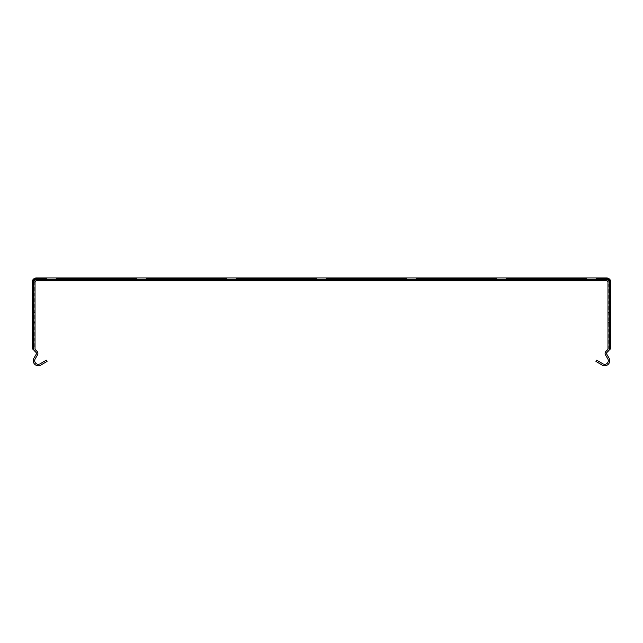 <?xml version="1.0" encoding="UTF-8"?>
<svg xmlns="http://www.w3.org/2000/svg" width="643" height="643" viewBox="0 0 643 643"><rect width="100%" height="100%" fill="white"/><g stroke="black" fill="none" stroke-linecap="round" stroke-linejoin="round"><path stroke-width="0.48" stroke-dasharray="3.21 2.41" d="M610.85 338.459L610.85 349.028L609.395 349.028L609.395 282.253A2.861 2.861 0 0 0 606.534 279.384L36.466 279.384A2.861 2.861 0 0 0 33.605 282.253L33.605 349.028L32.15 349.028L32.15 282.253A4.316 4.316 0 0 1 36.466 277.929L606.534 277.929A4.316 4.316 0 0 1 610.85 282.253L610.85 338.459L609.395 338.459M596.455 277.929L596.455 279.384L606.534 279.367A2.861 2.861 0 0 1 609.395 282.253A2.861 2.861 0 0 0 606.534 279.384A2.877 2.877 0 0 1 609.411 282.253L609.411 349.028L607.973 349.028L609.395 349.028A2.307 2.307 0 0 1 608.736 350.652L606.976 352.42A1.439 1.439 0 0 0 606.743 354.156L609.074 358.183A5.04 5.04 0 0 1 602.186 365.071L595.957 361.47L596.672 360.225L602.909 363.825A3.601 3.601 0 0 0 607.82 358.907L605.497 354.88A2.877 2.877 0 0 1 605.955 351.399L607.715 349.639A0.86 0.86 0 0 0 607.973 349.028L607.973 282.253A1.439 1.439 0 0 0 606.534 280.806L596.455 280.806L596.455 279.384L596.455 280.806L586.376 280.806L586.376 279.367L586.376 280.806L596.455 280.806L586.376 280.806L586.376 279.367L586.376 280.806L596.455 280.806L586.376 280.806L586.376 279.367L596.455 279.367L586.376 279.367L586.376 280.806L596.455 280.806L586.376 280.806L586.376 279.367L596.455 279.367L586.376 279.384L586.376 280.806L596.455 280.806L586.376 280.806L586.376 279.367L596.455 279.367L596.455 280.806L586.376 280.806L596.455 280.806L586.376 280.806L586.376 279.367L586.376 280.806L596.455 280.806L586.376 280.806L586.376 279.367L596.455 279.367L586.376 279.367L586.376 280.806L596.455 280.806L586.376 280.806L586.376 279.367L596.455 279.367L596.455 280.806L586.376 280.806L596.455 280.806L586.376 280.806L586.376 279.367L586.376 280.806L596.455 280.806L586.376 280.806L586.376 279.367L596.455 279.367L596.455 280.806L586.376 280.806L596.455 280.806L586.376 280.806L586.376 279.367L586.376 280.806L596.455 280.806L586.376 280.806L586.376 279.367L596.455 279.367L586.376 279.367L586.376 280.806L596.455 280.806L586.376 280.806L586.376 279.367L596.455 279.367L596.455 280.806L586.376 280.806L596.455 280.806L586.376 280.806L586.376 279.367L586.376 280.806L596.455 280.806L586.376 280.806L586.376 279.367L596.455 279.367L596.455 280.806L586.376 280.806L596.455 280.806L586.376 280.806L586.376 279.367L586.376 280.806L596.455 280.806L586.376 280.806L586.376 279.367L596.455 279.367L586.376 279.367L586.376 280.806L596.455 280.806L586.376 280.806L586.376 279.367L596.455 279.367L596.455 280.806L586.376 280.806L596.455 280.806L586.376 280.806L586.376 279.367L586.376 280.806L596.455 280.806L586.376 280.806L586.376 279.367L596.455 279.367L596.455 280.806L586.376 280.806L596.455 280.806L586.376 280.806L586.376 279.367L586.376 280.806L596.455 280.806L586.376 280.806L586.376 279.367L596.455 279.367L586.376 279.367L586.376 280.806L596.455 280.806L586.376 280.806L586.376 279.367L596.455 279.367L596.455 280.806L586.376 280.806L596.455 280.806L586.376 280.806L586.376 279.367L586.376 280.806L596.455 280.806L586.376 280.806L586.376 279.367L596.455 279.367L596.455 280.806L586.376 280.806L596.455 280.806L586.376 280.806L586.376 279.367L586.376 280.806L596.455 280.806L586.376 280.806L586.376 279.367L596.455 279.367L586.376 279.367L586.376 280.806L596.455 280.806L586.376 280.806L586.376 279.367L596.455 279.367L596.455 280.806L586.376 280.806L596.455 280.806L586.376 280.806L586.376 279.367L586.376 280.806L596.455 280.806L586.376 280.806L586.376 279.367L596.455 279.367L596.455 280.806L586.376 280.806L596.455 280.806L586.376 280.806L586.376 279.367L586.376 280.806L596.455 280.806L586.376 280.806L586.376 279.367L596.455 279.367L586.376 279.367L586.376 280.806L596.455 280.806L586.376 280.806L586.376 279.367L596.455 279.367L596.455 280.806L586.376 280.806L596.455 280.806L586.376 280.806L586.376 279.367L586.376 280.806L596.455 280.806L586.376 280.806L586.376 279.367L596.455 279.367L596.455 280.806L586.376 280.806L596.455 280.806L586.376 280.806L586.376 279.367L586.376 280.806L596.455 280.806L586.376 280.806L586.376 279.367L596.455 279.367L586.376 279.367L586.376 280.806L596.455 280.806L586.376 280.806L586.376 279.367L596.455 279.367L596.455 280.806L586.376 280.806L596.455 280.806L586.376 280.806L586.376 279.367L586.376 280.806L596.455 280.806L586.376 280.806L586.376 279.367L596.455 279.367L596.455 280.806L586.376 280.806L596.455 280.806L586.376 280.806L586.376 279.367L586.376 280.806L596.455 280.806L586.376 280.806L586.376 279.367L596.455 279.367L586.376 279.367L586.376 280.806L596.455 280.806L586.376 280.806L586.376 279.367L596.455 279.367L596.455 280.806L586.376 280.806L596.455 280.806L586.376 280.806L586.376 279.367L586.376 280.806L596.455 280.806L586.376 280.806L586.376 279.367L596.455 279.367L596.455 280.806L586.376 280.806L596.455 280.806L586.376 280.806L586.376 279.367L586.376 280.806L596.455 280.806L586.376 280.806L586.376 279.367L596.455 279.367L586.376 279.367L586.376 280.806L596.455 280.806L586.376 280.806L586.376 279.367L596.455 279.367L596.455 280.806L586.376 280.806L596.455 280.806L586.376 280.806L586.376 279.367L586.376 280.806L596.455 280.806L586.376 280.806L586.376 279.367L596.455 279.367L596.455 280.806L586.376 280.806L596.455 280.806L586.376 280.806L586.376 279.367L586.376 280.806L596.455 280.806L586.376 280.806L586.376 279.367L596.455 279.367L586.376 279.367L586.376 280.806L596.455 280.806L586.376 280.806L586.376 279.367L596.455 279.367L596.455 280.806L586.376 280.806L596.455 280.806L586.376 280.806L586.376 279.367L586.376 280.806L596.455 280.806L586.376 280.806L586.376 279.367L596.455 279.367L596.455 280.806L586.376 280.806L596.455 280.806L586.376 280.806L586.376 279.367L586.376 280.806L596.455 280.806L586.376 280.806L586.376 279.367L596.455 279.367L586.376 279.367L586.376 280.806L596.455 280.806L586.376 280.806L586.376 279.367L596.455 279.367L596.455 280.806L596.455 279.367L586.376 279.367L586.376 280.806L596.455 280.806L596.455 279.367L596.455 280.806L596.455 279.367L586.376 279.367L596.455 279.367L596.455 280.806L596.455 279.367L586.376 279.367L586.376 280.806L586.376 279.367L596.455 279.367L596.455 280.806L596.455 279.367L586.376 279.367L586.376 280.806L596.455 280.806L596.455 279.367L586.376 279.367L596.455 279.367L596.455 280.806L596.455 279.367L586.376 279.367L586.376 280.806L586.376 279.367L596.455 279.367L596.455 280.806L596.455 279.367L586.376 279.367L586.376 280.806L596.455 280.806L596.455 279.367L596.455 280.806L596.455 279.367L586.376 279.367L596.455 279.367L596.455 280.806L596.455 279.367L586.376 279.367L586.376 280.806L586.376 279.367L596.455 279.367L596.455 280.806L596.455 279.367L586.376 279.367L586.376 280.806L596.455 280.806L596.455 279.367L586.376 279.367L596.455 279.367L596.455 280.806L596.455 279.367L586.376 279.367L586.376 280.806L586.376 279.367L596.455 279.367L596.455 280.806L596.455 279.367L586.376 279.367L586.376 280.806L596.455 280.806L596.455 279.367L596.455 280.806L596.455 279.367L586.376 279.367L596.455 279.367L596.455 280.806L596.455 279.367L586.376 279.367L586.376 280.806L586.376 279.367L596.455 279.367L596.455 280.806L596.455 279.367L586.376 279.367L586.376 280.806L596.455 280.806L596.455 279.367L586.376 279.367L596.455 279.367L596.455 280.806L596.455 279.367L586.376 279.367L586.376 280.806L586.376 279.367L596.455 279.367L596.455 280.806L596.455 279.367L586.376 279.367L586.376 280.806L596.455 280.806L596.455 279.367L596.455 280.806L596.455 279.367L586.376 279.367L596.455 279.367L596.455 280.806L596.455 279.367L586.376 279.367L586.376 280.806L586.376 279.367L596.455 279.367L596.455 280.806L596.455 279.367L586.376 279.367L586.376 280.806L596.455 280.806L596.455 279.367L586.376 279.367L596.455 279.367L596.455 280.806L596.455 279.367L586.376 279.367L586.376 280.806L586.376 279.367L596.455 279.367L596.455 280.806L596.455 279.367L586.376 279.367L586.376 280.806L596.455 280.806L596.455 279.367L596.455 280.806L596.455 279.367L586.376 279.367L596.455 279.367L596.455 280.806L596.455 279.367L586.376 279.367L586.376 280.806L586.376 279.367L596.455 279.367L596.455 280.806L596.455 279.367L586.376 279.367L586.376 280.806L596.455 280.806L596.455 279.367L586.376 279.367L596.455 279.367L596.455 280.806L596.455 279.367L586.376 279.367L586.376 280.806L586.376 279.367L596.455 279.367L596.455 280.806L596.455 279.367L586.376 279.367L586.376 280.806L596.455 280.806L596.455 279.367L596.455 280.806L596.455 279.367L586.376 279.367L596.455 279.367L596.455 280.806L596.455 279.367L586.376 279.367L586.376 280.806L586.376 279.367L596.455 279.367L596.455 280.806L596.455 279.367L586.376 279.367L586.376 280.806L596.455 280.806L596.455 279.367L586.376 279.367L596.455 279.367L596.455 280.806L596.455 279.367L586.376 279.367L586.376 280.806L586.376 279.367L596.455 279.367L596.455 280.806L596.455 279.367L586.376 279.367L586.376 280.806L596.455 280.806L596.455 279.367L596.455 280.806L596.455 279.367L586.376 279.367L596.455 279.367L596.455 280.806L596.455 279.367L586.376 279.367L586.376 280.806L586.376 279.367L596.455 279.367L596.455 280.806L596.455 279.367L586.376 279.367L586.376 280.806L596.455 280.806L596.455 279.367L586.376 279.367L596.455 279.367L596.455 280.806L596.455 279.367L586.376 279.367L586.376 280.806L586.376 279.367L596.455 279.367L596.455 280.806L596.455 279.367L586.376 279.367L586.376 280.806L596.455 280.806L596.455 279.367L596.455 280.806L596.455 279.367L586.376 279.367L596.455 279.367L596.455 280.806L596.455 279.367L586.376 279.367L586.376 280.806L586.376 279.367L596.455 279.367L596.455 280.806L596.455 279.367L586.376 279.367L586.376 280.806L596.455 280.806L596.455 279.367L586.376 279.367L596.455 279.367L596.455 280.806L596.455 279.367L586.376 279.367L586.376 280.806L586.376 279.367L596.455 279.367L596.455 280.806L596.455 279.367L586.376 279.367L586.376 280.806L596.455 280.806L596.455 279.367L596.455 280.806L596.455 279.367L586.376 279.367L596.455 279.367L596.455 280.806L596.455 279.367L586.376 279.367L586.376 280.806L586.376 279.367L596.455 279.367L596.455 280.806L596.455 279.367L586.376 279.367L586.376 280.806L596.455 280.806L596.455 279.367L586.376 279.367L596.455 279.367L596.455 280.806L596.455 279.367L586.376 279.367L586.376 280.806L586.376 279.367L596.455 279.367L596.455 280.806L596.455 279.367L586.376 279.367L586.376 280.806L596.455 280.806L596.455 279.367L596.455 280.806L596.455 279.367L586.376 279.367L596.455 279.367L596.455 280.806L596.455 279.367L586.376 279.367L586.376 280.806L586.376 279.367L596.455 279.367L596.455 280.806L596.455 279.367L586.376 279.367L586.376 280.806L596.455 280.806L596.455 279.367L586.376 279.367L596.455 279.367L596.455 280.806L596.455 279.367L586.376 279.367L586.376 280.806L586.376 279.367L596.455 279.367L596.455 280.806L596.455 279.367L586.376 279.367L586.376 280.806L596.455 280.806L596.455 279.367L596.455 280.806L596.455 279.367L586.376 279.367L596.455 279.367L596.455 280.806L596.455 279.367L586.376 279.367L586.376 280.806L586.376 279.367L596.455 279.367L596.455 280.806L596.455 279.367L586.376 279.367L586.376 280.806L596.455 280.806L596.455 279.367L586.376 279.367L596.455 279.367L596.455 280.806L596.455 279.367L506.483 279.384L506.483 277.929M609.395 289.085L609.395 303.126L609.395 288.731L610.85 289.085L610.85 290.885L610.85 289.085L609.395 289.085M609.395 322.561L609.395 310.32L609.395 324.715L609.395 322.561L607.973 322.561L607.973 312.482L607.973 322.561L609.411 322.561L609.411 312.482L610.85 312.482L610.85 310.32L610.85 324.715L610.85 312.482L607.973 312.482L607.973 322.561L607.973 312.482L607.973 322.561L609.411 322.561L607.973 322.561L607.973 312.482L607.973 322.561L609.411 322.561L609.411 312.482L607.973 312.482L607.973 322.561L607.973 312.482L607.973 322.561L609.411 322.561L607.973 322.561L607.973 312.482L607.973 322.561L609.411 322.561L609.411 312.482L609.411 322.561L607.973 322.561L607.973 312.482L607.973 322.561L609.411 322.561L609.411 312.482L607.973 312.482L607.973 322.561L607.973 312.482L607.973 322.561L609.411 322.561L607.973 322.561L607.973 312.482L607.973 322.561L609.411 322.561L609.411 312.482L607.973 312.482L607.973 322.561L607.973 312.482L607.973 322.561L609.411 322.561L607.973 322.561L607.973 312.482L607.973 322.561L609.411 322.561L609.411 312.482L609.411 322.561L607.973 322.561L607.973 312.482L607.973 322.561L609.411 322.561L609.411 312.482L607.973 312.482L607.973 322.561L607.973 312.482L607.973 322.561L609.411 322.561L607.973 322.561L607.973 312.482L607.973 322.561L609.411 322.561L609.411 312.482L607.973 312.482L607.973 322.561L607.973 312.482L607.973 322.561L609.411 322.561L607.973 322.561L607.973 312.482L607.973 322.561L609.411 322.561L609.411 312.482L609.411 322.561L607.973 322.561L607.973 312.482L607.973 322.561L609.411 322.561L609.411 312.482L607.973 312.482L607.973 322.561L607.973 312.482L607.973 322.561L609.411 322.561L607.973 322.561L607.973 312.482L607.973 322.561L609.411 322.561L609.411 312.482L607.973 312.482L607.973 322.561L607.973 312.482L607.973 322.561L609.411 322.561L607.973 322.561L607.973 312.482L607.973 322.561L609.411 322.561L609.411 312.482L609.411 322.561L607.973 322.561L607.973 312.482L607.973 322.561L609.411 322.561L609.411 312.482L607.973 312.482L607.973 322.561L607.973 312.482L607.973 322.561L609.411 322.561L607.973 322.561L607.973 312.482L607.973 322.561L609.411 322.561L609.411 312.482L607.973 312.482L607.973 322.561L607.973 312.482L607.973 322.561L609.411 322.561L607.973 322.561L607.973 312.482L607.973 322.561L609.411 322.561L609.411 312.482L609.411 322.561L607.973 322.561L607.973 312.482L607.973 322.561L609.411 322.561L609.411 312.482L607.973 312.482L607.973 322.561L607.973 312.482L607.973 322.561L609.411 322.561L607.973 322.561L607.973 312.482L607.973 322.561L609.411 322.561L609.411 312.482L607.973 312.482L607.973 322.561L607.973 312.482L607.973 322.561L609.411 322.561L607.973 322.561L607.973 312.482L607.973 322.561L609.411 322.561L609.411 312.482L609.411 322.561L607.973 322.561L607.973 312.482L607.973 322.561L609.411 322.561L609.411 312.482L607.973 312.482L607.973 322.561L607.973 312.482L607.973 322.561L609.411 322.561L607.973 322.561L607.973 312.482L607.973 322.561L609.411 322.561L609.411 312.482L607.973 312.482L607.973 322.561L607.973 312.482L607.973 322.561L609.411 322.561L607.973 322.561L607.973 312.482L607.973 322.561L609.411 322.561L609.411 312.482L609.411 322.561L607.973 322.561L607.973 312.482L607.973 322.561L609.411 322.561L609.411 312.482L607.973 312.482L607.973 322.561L607.973 312.482L607.973 322.561L609.411 322.561L607.973 322.561L607.973 312.482L607.973 322.561L609.411 322.561L609.411 312.482L607.973 312.482L607.973 322.561L607.973 312.482L607.973 322.561L609.411 322.561L607.973 322.561L607.973 312.482L607.973 322.561L609.411 322.561L609.411 312.482L609.411 322.561L607.973 322.561L607.973 312.482L607.973 322.561L609.411 322.561L609.411 312.482L607.973 312.482L607.973 322.561L607.973 312.482L607.973 322.561L609.411 322.561L607.973 322.561L607.973 312.482L607.973 322.561L609.411 322.561L609.411 312.482L607.973 312.482L607.973 322.561L607.973 312.482L607.973 322.561L609.411 322.561L607.973 322.561L607.973 312.482L607.973 322.561L609.411 322.561L609.411 312.482L609.411 322.561L607.973 322.561L607.973 312.482L607.973 322.561L609.411 322.561L609.411 312.482L607.973 312.482L607.973 322.561L607.973 312.482L607.973 322.561L609.411 322.561L607.973 322.561L607.973 312.482L607.973 322.561L609.411 322.561L609.411 312.482L607.973 312.482L607.973 322.561L607.973 312.482L607.973 322.561L609.411 322.561L607.973 322.561L607.973 312.482L607.973 322.561L609.411 322.561L609.411 312.482L609.411 322.561L607.973 322.561L607.973 312.482L607.973 322.561L609.411 322.561L609.411 312.482L607.973 312.482L607.973 322.561L607.973 312.482L607.973 322.561L609.411 322.561L607.973 322.561L607.973 312.482L607.973 322.561L609.411 322.561L609.411 312.482L607.973 312.482L607.973 322.561L607.973 312.482L607.973 322.561L609.411 322.561L607.973 322.561L607.973 312.482L607.973 322.561L609.411 322.561L609.411 312.482L609.411 322.561L607.973 322.561L607.973 312.482L607.973 322.561L609.411 322.561L609.411 312.482L607.973 312.482L607.973 322.561L607.973 312.482L607.973 322.561L609.411 322.561L607.973 322.561L607.973 312.482L607.973 322.561L609.411 322.561L609.411 312.482L607.973 312.482L607.973 322.561L607.973 312.482L609.411 312.482L609.411 322.561L607.973 322.561L609.411 322.561L609.411 312.482L607.973 312.482L609.411 312.482L609.411 322.561L607.973 322.561L607.973 312.482L609.411 312.482L609.411 322.561L609.411 312.482L607.973 312.482L609.411 312.482L609.411 322.561L607.973 322.561L609.411 322.561L609.411 312.482L607.973 312.482L609.411 312.482L609.411 322.561L607.973 322.561L607.973 312.482L609.411 312.482L607.973 312.482L609.411 312.482L609.411 322.561L609.411 312.482L607.973 312.482L609.411 312.482L609.411 322.561L607.973 322.561L609.411 322.561L609.411 312.482L607.973 312.482L609.411 312.482L609.411 322.561L607.973 322.561L607.973 312.482L609.411 312.482L609.411 322.561L609.411 312.482L607.973 312.482L609.411 312.482L609.411 322.561L607.973 322.561L609.411 322.561L609.411 312.482L607.973 312.482L609.411 312.482L609.411 322.561L607.973 322.561L607.973 312.482L609.411 312.482L607.973 312.482L609.411 312.482L609.411 322.561L609.411 312.482L607.973 312.482L609.411 312.482L609.411 322.561L607.973 322.561L609.411 322.561L609.411 312.482L607.973 312.482L609.411 312.482L609.411 322.561L607.973 322.561L607.973 312.482L609.411 312.482L609.411 322.561L609.411 312.482L607.973 312.482L609.411 312.482L609.411 322.561L607.973 322.561L609.411 322.561L609.411 312.482L607.973 312.482L609.411 312.482L609.411 322.561L607.973 322.561L607.973 312.482L609.411 312.482L607.973 312.482L609.411 312.482L609.411 322.561L609.411 312.482L607.973 312.482L609.411 312.482L609.411 322.561L607.973 322.561L609.411 322.561L609.411 312.482L607.973 312.482L609.411 312.482L609.411 322.561L607.973 322.561L607.973 312.482L609.411 312.482L609.411 322.561L609.411 312.482L607.973 312.482L609.411 312.482L609.411 322.561L607.973 322.561L609.411 322.561L609.411 312.482L607.973 312.482L609.411 312.482L609.411 322.561L607.973 322.561L607.973 312.482L609.411 312.482L607.973 312.482L609.411 312.482L609.411 322.561L609.411 312.482L607.973 312.482L609.411 312.482L609.411 322.561L607.973 322.561L609.411 322.561L609.411 312.482L607.973 312.482L609.411 312.482L609.411 322.561L607.973 322.561L607.973 312.482L609.411 312.482L609.411 322.561L609.411 312.482L607.973 312.482L609.411 312.482L609.411 322.561L607.973 322.561L609.411 322.561L609.411 312.482L607.973 312.482L609.411 312.482L609.411 322.561L607.973 322.561L607.973 312.482L609.411 312.482L607.973 312.482L609.411 312.482L609.411 322.561L609.411 312.482L607.973 312.482L609.411 312.482L609.411 322.561L607.973 322.561L609.411 322.561L609.411 312.482L607.973 312.482L609.411 312.482L609.411 322.561L607.973 322.561L607.973 312.482L609.411 312.482L609.411 322.561L609.411 312.482L607.973 312.482L609.411 312.482L609.411 322.561L607.973 322.561L609.411 322.561L609.411 312.482L607.973 312.482L609.411 312.482L609.411 322.561L607.973 322.561L607.973 312.482L609.411 312.482L607.973 312.482L609.411 312.482L609.411 322.561L609.411 312.482L607.973 312.482L609.411 312.482L609.411 322.561L607.973 322.561L609.411 322.561L609.411 312.482L607.973 312.482L609.411 312.482L609.411 322.561L607.973 322.561L607.973 312.482L609.411 312.482L609.411 322.561L609.411 312.482L607.973 312.482L609.411 312.482L609.411 322.561L607.973 322.561L609.411 322.561L609.411 312.482L607.973 312.482L609.411 312.482L609.411 322.561L607.973 322.561L607.973 312.482L609.411 312.482L607.973 312.482L609.411 312.482L609.411 322.561L609.411 312.482L607.973 312.482L609.411 312.482L609.411 322.561L607.973 322.561L609.411 322.561L609.411 312.482L607.973 312.482L609.411 312.482L609.411 322.561L607.973 322.561L607.973 312.482L609.411 312.482L609.411 322.561L609.411 312.482L607.973 312.482L609.411 312.482L609.411 322.561L607.973 322.561L609.411 322.561L609.411 312.482L607.973 312.482L609.411 312.482L609.411 322.561L607.973 322.561L607.973 312.482L609.411 312.482L607.973 312.482L609.411 312.482L609.411 322.561L609.411 312.482L607.973 312.482L609.411 312.482L609.411 322.561L607.973 322.561L609.411 322.561L609.411 312.482L607.973 312.482L609.411 312.482L609.411 322.561L607.973 322.561L607.973 312.482L609.411 312.482L609.411 322.561L609.411 312.482L607.973 312.482L609.411 312.482L609.411 322.561L607.973 322.561L609.411 322.561L609.411 312.482L607.973 312.482L609.411 312.482L609.411 322.561L607.973 322.561L607.973 312.482L609.411 312.482L607.973 312.482L609.411 312.482L609.411 322.561L609.411 312.482L607.973 312.482L609.411 312.482L609.411 322.561L607.973 322.561L609.411 322.561L609.411 312.482L607.973 312.482L609.411 312.482L609.411 322.561L607.973 322.561L607.973 312.482L609.411 312.482L609.411 322.561L609.411 312.482L607.973 312.482L609.411 312.482L609.411 322.561L607.973 322.561L609.411 322.561L609.411 312.482L607.973 312.482L609.411 312.482L609.411 322.561L607.973 322.561L607.973 312.482L609.411 312.482L607.973 312.482L609.411 312.482L609.411 322.561L609.411 312.482L607.973 312.482L609.411 312.482L609.411 322.561L607.973 322.561L609.411 322.561L609.411 312.482L607.973 312.482L609.411 312.482L609.411 322.561L607.973 322.561L607.973 312.482L609.411 312.482L609.411 322.561L609.411 312.482L607.973 312.482L609.411 312.482L609.411 322.561L607.973 322.561L609.411 322.561L609.411 312.482L607.973 312.482L609.411 312.482L609.411 322.561L607.973 322.561L607.973 312.482L609.411 312.482L607.973 312.482L609.411 312.482L609.411 322.561L609.411 312.482L607.973 312.482L609.411 312.482L609.411 322.561L607.973 322.561L609.411 322.561L609.411 312.482L607.973 312.482L609.411 312.482L609.411 322.561L607.973 322.561L607.973 312.482L609.411 312.482L609.411 322.561L609.411 312.482L607.973 312.482L609.411 312.482L609.411 322.561L607.973 322.561L609.411 322.561L609.411 312.482L607.973 312.482L609.411 312.482L609.411 322.561L610.85 322.561L609.395 322.561M46.545 277.929L46.545 279.384L36.466 279.384A2.877 2.877 0 0 0 33.589 282.253L33.605 349.028L35.027 349.028A0.86 0.86 0 0 0 35.285 349.639L37.045 351.399A2.877 2.877 0 0 1 37.503 354.88L35.18 358.907A3.601 3.601 0 0 0 40.091 363.825L46.328 360.225L47.043 361.47L40.814 365.071A5.04 5.04 0 0 1 33.926 358.183L36.257 354.156A1.439 1.439 0 0 0 36.024 352.42L34.264 350.652A2.307 2.307 0 0 1 33.589 349.028L33.589 282.253A2.861 2.861 0 0 1 36.466 279.384A2.861 2.861 0 0 0 33.605 282.253L33.605 349.028L35.027 349.028L35.027 282.253A1.439 1.439 0 0 1 36.466 280.806L56.624 280.806L56.624 277.929M33.605 290.885L33.605 303.126L33.605 290.885L32.15 290.885L32.15 303.126L32.15 289.085L32.15 290.885L33.605 290.885L32.15 290.885L33.605 290.885L33.589 300.964L32.15 300.964L35.027 300.964L35.027 290.885L33.589 290.885L33.589 300.964L33.589 290.885L33.589 300.964L35.027 300.964L33.589 300.964L33.589 290.885L33.589 300.964L35.027 300.964L35.027 290.885L33.589 290.885L33.589 300.964L33.589 290.885L33.589 300.964L35.027 300.964L33.589 300.964L33.589 290.885L33.589 300.964L35.027 300.964L35.027 290.885L35.027 300.964L33.589 300.964L33.589 290.885L33.589 300.964L35.027 300.964L35.027 290.885L33.589 290.885L33.589 300.964L33.589 290.885L33.589 300.964L35.027 300.964L33.589 300.964L33.589 290.885L33.589 300.964L35.027 300.964L35.027 290.885L33.589 290.885L33.589 300.964L33.589 290.885L33.589 300.964L35.027 300.964L33.589 300.964L33.589 290.885L33.589 300.964L35.027 300.964L35.027 290.885L35.027 300.964L33.589 300.964L33.589 290.885L33.589 300.964L35.027 300.964L35.027 290.885L33.589 290.885L33.589 300.964L33.589 290.885L33.589 300.964L35.027 300.964L33.589 300.964L33.589 290.885L33.589 300.964L35.027 300.964L35.027 290.885L33.589 290.885L33.589 300.964L33.589 290.885L33.589 300.964L35.027 300.964L33.589 300.964L33.589 290.885L33.589 300.964L35.027 300.964L35.027 290.885L35.027 300.964L33.589 300.964L33.589 290.885L33.589 300.964L35.027 300.964L35.027 290.885L33.589 290.885L33.589 300.964L33.589 290.885L33.589 300.964L35.027 300.964L33.589 300.964L33.589 290.885L33.589 300.964L35.027 300.964L35.027 290.885L33.589 290.885L33.589 300.964L33.589 290.885L33.589 300.964L35.027 300.964L33.589 300.964L33.589 290.885L33.589 300.964L35.027 300.964L35.027 290.885L35.027 300.964L33.589 300.964L33.589 290.885L33.589 300.964L35.027 300.964L35.027 290.885L33.589 290.885L33.589 300.964L33.589 290.885L33.589 300.964L35.027 300.964L33.589 300.964L33.589 290.885L33.589 300.964L35.027 300.964L35.027 290.885L33.589 290.885L33.589 300.964L33.589 290.885L33.589 300.964L35.027 300.964L33.589 300.964L33.589 290.885L33.589 300.964L35.027 300.964L35.027 290.885L35.027 300.964L33.589 300.964L33.589 290.885L33.589 300.964L35.027 300.964L35.027 290.885L33.589 290.885L33.589 300.964L33.589 290.885L33.589 300.964L35.027 300.964L33.589 300.964L33.589 290.885L33.589 300.964L35.027 300.964L35.027 290.885L33.589 290.885L33.589 300.964L33.589 290.885L33.589 300.964L35.027 300.964L33.589 300.964L33.589 290.885L33.589 300.964L35.027 300.964L35.027 290.885L35.027 300.964L33.589 300.964L33.589 290.885L33.589 300.964L35.027 300.964L35.027 290.885L33.589 290.885L33.589 300.964L33.589 290.885L33.589 300.964L35.027 300.964L33.589 300.964L33.589 290.885L33.589 300.964L35.027 300.964L35.027 290.885L33.589 290.885L33.589 300.964L33.589 290.885L33.589 300.964L35.027 300.964L33.589 300.964L33.589 290.885L33.589 300.964L35.027 300.964L35.027 290.885L35.027 300.964L33.589 300.964L33.589 290.885L33.589 300.964L35.027 300.964L35.027 290.885L33.589 290.885L33.589 300.964L33.589 290.885L33.589 300.964L35.027 300.964L33.589 300.964L33.589 290.885L33.589 300.964L35.027 300.964L35.027 290.885L33.589 290.885L33.589 300.964L33.589 290.885L33.589 300.964L35.027 300.964L33.589 300.964L33.589 290.885L33.589 300.964L35.027 300.964L35.027 290.885L35.027 300.964L33.589 300.964L33.589 290.885L33.589 300.964L35.027 300.964L35.027 290.885L33.589 290.885L33.589 300.964L33.589 290.885L33.589 300.964L35.027 300.964L33.589 300.964L33.589 290.885L33.589 300.964L35.027 300.964L35.027 290.885L33.589 290.885L33.589 300.964L33.589 290.885L33.589 300.964L35.027 300.964L33.589 300.964L33.589 290.885L33.589 300.964L35.027 300.964L35.027 290.885L35.027 300.964L33.589 300.964L33.589 290.885L33.589 300.964L35.027 300.964L35.027 290.885L33.589 290.885L33.589 300.964L33.589 290.885L33.589 300.964L35.027 300.964L33.589 300.964L33.589 290.885L33.589 300.964L35.027 300.964L35.027 290.885L33.589 290.885L33.589 300.964L33.589 290.885L33.589 300.964L35.027 300.964L33.589 300.964L33.589 290.885L33.589 300.964L35.027 300.964L35.027 290.885L35.027 300.964L33.589 300.964L33.589 290.885L33.589 300.964L35.027 300.964L35.027 290.885L33.589 290.885L33.589 300.964L33.589 290.885L33.589 300.964L35.027 300.964L33.589 300.964L33.589 290.885L33.589 300.964L35.027 300.964L35.027 290.885L33.589 290.885L33.589 300.964L33.589 290.885L33.589 300.964L35.027 300.964L33.589 300.964L33.589 290.885L33.589 300.964L35.027 300.964L35.027 290.885L35.027 300.964L33.589 300.964L33.589 290.885L33.589 300.964L35.027 300.964L35.027 290.885L33.589 290.885L33.589 300.964L33.589 290.885L33.589 300.964L35.027 300.964L33.589 300.964L33.589 290.885L33.589 300.964L35.027 300.964L35.027 290.885L33.589 290.885L33.589 300.964L33.589 290.885L35.027 290.885L35.027 300.964L33.589 300.964L35.027 300.964L35.027 290.885L33.589 290.885L35.027 290.885L35.027 300.964L33.589 300.964L33.589 290.885L35.027 290.885L35.027 300.964L35.027 290.885L33.589 290.885L35.027 290.885L35.027 300.964L33.589 300.964L35.027 300.964L35.027 290.885L33.589 290.885L35.027 290.885L35.027 300.964L33.589 300.964L33.589 290.885L35.027 290.885L33.589 290.885L35.027 290.885L35.027 300.964L35.027 290.885L33.589 290.885L35.027 290.885L35.027 300.964L33.589 300.964L35.027 300.964L35.027 290.885L33.589 290.885L35.027 290.885L35.027 300.964L33.589 300.964L33.589 290.885L35.027 290.885L35.027 300.964L35.027 290.885L33.589 290.885L35.027 290.885L35.027 300.964L33.589 300.964L35.027 300.964L35.027 290.885L33.589 290.885L35.027 290.885L35.027 300.964L33.589 300.964L33.589 290.885L35.027 290.885L33.589 290.885L35.027 290.885L35.027 300.964L35.027 290.885L33.589 290.885L35.027 290.885L35.027 300.964L33.589 300.964L35.027 300.964L35.027 290.885L33.589 290.885L35.027 290.885L35.027 300.964L33.589 300.964L33.589 290.885L35.027 290.885L35.027 300.964L35.027 290.885L33.589 290.885L35.027 290.885L35.027 300.964L33.589 300.964L35.027 300.964L35.027 290.885L33.589 290.885L35.027 290.885L35.027 300.964L33.589 300.964L33.589 290.885L35.027 290.885L33.589 290.885L35.027 290.885L35.027 300.964L35.027 290.885L33.589 290.885L35.027 290.885L35.027 300.964L33.589 300.964L35.027 300.964L35.027 290.885L33.589 290.885L35.027 290.885L35.027 300.964L33.589 300.964L33.589 290.885L35.027 290.885L35.027 300.964L35.027 290.885L33.589 290.885L35.027 290.885L35.027 300.964L33.589 300.964L35.027 300.964L35.027 290.885L33.589 290.885L35.027 290.885L35.027 300.964L33.589 300.964L33.589 290.885L35.027 290.885L33.589 290.885L35.027 290.885L35.027 300.964L35.027 290.885L33.589 290.885L35.027 290.885L35.027 300.964L33.589 300.964L35.027 300.964L35.027 290.885L33.589 290.885L35.027 290.885L35.027 300.964L33.589 300.964L33.589 290.885L35.027 290.885L35.027 300.964L35.027 290.885L33.589 290.885L35.027 290.885L35.027 300.964L33.589 300.964L35.027 300.964L35.027 290.885L33.589 290.885L35.027 290.885L35.027 300.964L33.589 300.964L33.589 290.885L35.027 290.885L33.589 290.885L35.027 290.885L35.027 300.964L35.027 290.885L33.589 290.885L35.027 290.885L35.027 300.964L33.589 300.964L35.027 300.964L35.027 290.885L33.589 290.885L35.027 290.885L35.027 300.964L33.589 300.964L33.589 290.885L35.027 290.885L35.027 300.964L35.027 290.885L33.589 290.885L35.027 290.885L35.027 300.964L33.589 300.964L35.027 300.964L35.027 290.885L33.589 290.885L35.027 290.885L35.027 300.964L33.589 300.964L33.589 290.885L35.027 290.885L33.589 290.885L35.027 290.885L35.027 300.964L35.027 290.885L33.589 290.885L35.027 290.885L35.027 300.964L33.589 300.964L35.027 300.964L35.027 290.885L33.589 290.885L35.027 290.885L35.027 300.964L33.589 300.964L33.589 290.885L35.027 290.885L35.027 300.964L35.027 290.885L33.589 290.885L35.027 290.885L35.027 300.964L33.589 300.964L35.027 300.964L35.027 290.885L33.589 290.885L35.027 290.885L35.027 300.964L33.589 300.964L33.589 290.885L35.027 290.885L33.589 290.885L35.027 290.885L35.027 300.964L35.027 290.885L33.589 290.885L35.027 290.885L35.027 300.964L33.589 300.964L35.027 300.964L35.027 290.885L33.589 290.885L35.027 290.885L35.027 300.964L33.589 300.964L33.589 290.885L35.027 290.885L35.027 300.964L35.027 290.885L33.589 290.885L35.027 290.885L35.027 300.964L33.589 300.964L35.027 300.964L35.027 290.885L33.589 290.885L35.027 290.885L35.027 300.964L33.589 300.964L33.589 290.885L35.027 290.885L33.589 290.885L35.027 290.885L35.027 300.964L35.027 290.885L33.589 290.885L35.027 290.885L35.027 300.964L33.589 300.964L35.027 300.964L35.027 290.885L33.589 290.885L35.027 290.885L35.027 300.964L33.589 300.964L33.589 290.885L35.027 290.885L35.027 300.964L35.027 290.885L33.589 290.885L35.027 290.885L35.027 300.964L33.589 300.964L35.027 300.964L35.027 290.885L33.589 290.885L35.027 290.885L35.027 300.964L33.589 300.964L33.589 290.885L35.027 290.885L33.589 290.885L35.027 290.885L35.027 300.964L35.027 290.885L33.589 290.885L35.027 290.885L35.027 300.964L33.589 300.964L35.027 300.964L35.027 290.885L33.589 290.885L35.027 290.885L35.027 300.964L33.589 300.964L33.589 290.885L35.027 290.885L35.027 300.964L35.027 290.885L33.589 290.885L35.027 290.885L35.027 300.964L33.589 300.964L35.027 300.964L35.027 290.885L33.589 290.885L35.027 290.885L35.027 300.964L33.589 300.964L33.589 290.885L35.027 290.885L33.589 290.885L35.027 290.885L35.027 300.964L35.027 290.885L33.589 290.885L35.027 290.885L35.027 300.964L33.589 300.964L35.027 300.964L35.027 290.885L33.589 290.885L35.027 290.885L35.027 300.964L33.589 300.964L33.589 290.885L35.027 290.885L35.027 300.964L35.027 290.885L33.589 290.885L35.027 290.885L35.027 300.964L33.589 300.964L35.027 300.964L35.027 290.885L33.589 290.885L35.027 290.885L35.027 300.964L33.589 300.964L33.589 290.885L35.027 290.885L33.589 290.885L35.027 290.885L35.027 300.964L35.027 290.885L33.589 290.885L35.027 290.885L35.027 300.964L33.589 300.964L35.027 300.964L35.027 290.885L33.589 290.885L35.027 290.885L35.027 300.964L33.589 300.964L33.589 290.885L35.027 290.885L35.027 300.964L35.027 290.885L33.589 290.885L35.027 290.885L35.027 300.964L33.589 300.964L35.027 300.964L35.027 290.885L33.589 290.885L35.027 290.885L35.027 300.964L33.589 300.964L33.589 290.885M33.605 322.561L33.605 310.32L33.605 322.561L32.15 322.561L32.15 310.32L32.15 324.715L32.15 322.561L35.027 322.561L35.027 312.482L32.15 312.482L33.605 312.482L32.15 312.482L33.605 312.482L33.589 322.561L33.589 312.482L33.589 322.561L35.027 322.561L33.589 322.561L33.589 312.482L33.589 322.561L35.027 322.561L35.027 312.482L33.589 312.482L33.589 322.561L33.589 312.482L33.589 322.561L35.027 322.561L33.589 322.561L33.589 312.482L33.589 322.561L35.027 322.561L35.027 312.482L35.027 322.561L33.589 322.561L33.589 312.482L33.589 322.561L35.027 322.561L35.027 312.482L33.589 312.482L33.589 322.561L33.589 312.482L33.589 322.561L35.027 322.561L33.589 322.561L33.589 312.482L33.589 322.561L35.027 322.561L35.027 312.482L33.589 312.482L33.589 322.561L33.589 312.482L33.589 322.561L35.027 322.561L33.589 322.561L33.589 312.482L33.589 322.561L35.027 322.561L35.027 312.482L35.027 322.561L33.589 322.561L33.589 312.482L33.589 322.561L35.027 322.561L35.027 312.482L33.589 312.482L33.589 322.561L33.589 312.482L33.589 322.561L35.027 322.561L33.589 322.561L33.589 312.482L33.589 322.561L35.027 322.561L35.027 312.482L33.589 312.482L33.589 322.561L33.589 312.482L33.589 322.561L35.027 322.561L33.589 322.561L33.589 312.482L33.589 322.561L35.027 322.561L35.027 312.482L35.027 322.561L33.589 322.561L33.589 312.482L33.589 322.561L35.027 322.561L35.027 312.482L33.589 312.482L33.589 322.561L33.589 312.482L33.589 322.561L35.027 322.561L33.589 322.561L33.589 312.482L33.589 322.561L35.027 322.561L35.027 312.482L33.589 312.482L33.589 322.561L33.589 312.482L33.589 322.561L35.027 322.561L33.589 322.561L33.589 312.482L33.589 322.561L35.027 322.561L35.027 312.482L35.027 322.561L33.589 322.561L33.589 312.482L33.589 322.561L35.027 322.561L35.027 312.482L33.589 312.482L33.589 322.561L33.589 312.482L33.589 322.561L35.027 322.561L33.589 322.561L33.589 312.482L33.589 322.561L35.027 322.561L35.027 312.482L33.589 312.482L33.589 322.561L33.589 312.482L33.589 322.561L35.027 322.561L33.589 322.561L33.589 312.482L33.589 322.561L35.027 322.561L35.027 312.482L35.027 322.561L33.589 322.561L33.589 312.482L33.589 322.561L35.027 322.561L35.027 312.482L33.589 312.482L33.589 322.561L33.589 312.482L33.589 322.561L35.027 322.561L33.589 322.561L33.589 312.482L33.589 322.561L35.027 322.561L35.027 312.482L33.589 312.482L33.589 322.561L33.589 312.482L33.589 322.561L35.027 322.561L33.589 322.561L33.589 312.482L33.589 322.561L35.027 322.561L35.027 312.482L35.027 322.561L33.589 322.561L33.589 312.482L33.589 322.561L35.027 322.561L35.027 312.482L33.589 312.482L33.589 322.561L33.589 312.482L33.589 322.561L35.027 322.561L33.589 322.561L33.589 312.482L33.589 322.561L35.027 322.561L35.027 312.482L33.589 312.482L33.589 322.561L33.589 312.482L33.589 322.561L35.027 322.561L33.589 322.561L33.589 312.482L33.589 322.561L35.027 322.561L35.027 312.482L35.027 322.561L33.589 322.561L33.589 312.482L33.589 322.561L35.027 322.561L35.027 312.482L33.589 312.482L33.589 322.561L33.589 312.482L33.589 322.561L35.027 322.561L33.589 322.561L33.589 312.482L33.589 322.561L35.027 322.561L35.027 312.482L33.589 312.482L33.589 322.561L33.589 312.482L33.589 322.561L35.027 322.561L33.589 322.561L33.589 312.482L33.589 322.561L35.027 322.561L35.027 312.482L35.027 322.561L33.589 322.561L33.589 312.482L33.589 322.561L35.027 322.561L35.027 312.482L33.589 312.482L33.589 322.561L33.589 312.482L33.589 322.561L35.027 322.561L33.589 322.561L33.589 312.482L33.589 322.561L35.027 322.561L35.027 312.482L33.589 312.482L33.589 322.561L33.589 312.482L33.589 322.561L35.027 322.561L33.589 322.561L33.589 312.482L33.589 322.561L35.027 322.561L35.027 312.482L35.027 322.561L33.589 322.561L33.589 312.482L33.589 322.561L35.027 322.561L35.027 312.482L33.589 312.482L33.589 322.561L33.589 312.482L33.589 322.561L35.027 322.561L33.589 322.561L33.589 312.482L33.589 322.561L35.027 322.561L35.027 312.482L33.589 312.482L33.589 322.561L33.589 312.482L33.589 322.561L35.027 322.561L33.589 322.561L33.589 312.482L33.589 322.561L35.027 322.561L35.027 312.482L35.027 322.561L33.589 322.561L33.589 312.482L33.589 322.561L35.027 322.561L35.027 312.482L33.589 312.482L33.589 322.561L33.589 312.482L33.589 322.561L35.027 322.561L33.589 322.561L33.589 312.482L33.589 322.561L35.027 322.561L35.027 312.482L33.589 312.482L33.589 322.561L33.589 312.482L33.589 322.561L35.027 322.561L33.589 322.561L33.589 312.482L33.589 322.561L35.027 322.561L35.027 312.482L35.027 322.561L33.589 322.561L33.589 312.482L33.589 322.561L35.027 322.561L35.027 312.482L33.589 312.482L33.589 322.561L33.589 312.482L33.589 322.561L35.027 322.561L33.589 322.561L33.589 312.482L33.589 322.561L35.027 322.561L35.027 312.482L33.589 312.482L33.589 322.561L33.589 312.482L33.589 322.561L35.027 322.561L33.589 322.561L33.589 312.482L35.027 312.482L35.027 322.561L35.027 312.482L33.589 312.482L35.027 312.482L35.027 322.561L33.589 322.561L35.027 322.561L35.027 312.482L33.589 312.482L35.027 312.482L35.027 322.561L33.589 322.561L33.589 312.482L35.027 312.482L35.027 322.561L35.027 312.482L33.589 312.482L35.027 312.482L35.027 322.561L33.589 322.561L35.027 322.561L35.027 312.482L33.589 312.482L35.027 312.482L35.027 322.561L33.589 322.561L33.589 312.482L35.027 312.482L33.589 312.482L35.027 312.482L35.027 322.561L35.027 312.482L33.589 312.482L35.027 312.482L35.027 322.561L33.589 322.561L35.027 322.561L35.027 312.482L33.589 312.482L35.027 312.482L35.027 322.561L33.589 322.561L33.589 312.482L35.027 312.482L35.027 322.561L35.027 312.482L33.589 312.482L35.027 312.482L35.027 322.561L33.589 322.561L35.027 322.561L35.027 312.482L33.589 312.482L35.027 312.482L35.027 322.561L33.589 322.561L33.589 312.482L35.027 312.482L33.589 312.482L35.027 312.482L35.027 322.561L35.027 312.482L33.589 312.482L35.027 312.482L35.027 322.561L33.589 322.561L35.027 322.561L35.027 312.482L33.589 312.482L35.027 312.482L35.027 322.561L33.589 322.561L33.589 312.482L35.027 312.482L35.027 322.561L35.027 312.482L33.589 312.482L35.027 312.482L35.027 322.561L33.589 322.561L35.027 322.561L35.027 312.482L33.589 312.482L35.027 312.482L35.027 322.561L33.589 322.561L33.589 312.482L35.027 312.482L33.589 312.482L35.027 312.482L35.027 322.561L35.027 312.482L33.589 312.482L35.027 312.482L35.027 322.561L33.589 322.561L35.027 322.561L35.027 312.482L33.589 312.482L35.027 312.482L35.027 322.561L33.589 322.561L33.589 312.482L35.027 312.482L35.027 322.561L35.027 312.482L33.589 312.482L35.027 312.482L35.027 322.561L33.589 322.561L35.027 322.561L35.027 312.482L33.589 312.482L35.027 312.482L35.027 322.561L33.589 322.561L33.589 312.482L35.027 312.482L33.589 312.482L35.027 312.482L35.027 322.561L35.027 312.482L33.589 312.482L35.027 312.482L35.027 322.561L33.589 322.561L35.027 322.561L35.027 312.482L33.589 312.482L35.027 312.482L35.027 322.561L33.589 322.561L33.589 312.482L35.027 312.482L35.027 322.561L35.027 312.482L33.589 312.482L35.027 312.482L35.027 322.561L33.589 322.561L35.027 322.561L35.027 312.482L33.589 312.482L35.027 312.482L35.027 322.561L33.589 322.561L33.589 312.482L35.027 312.482L33.589 312.482L35.027 312.482L35.027 322.561L35.027 312.482L33.589 312.482L35.027 312.482L35.027 322.561L33.589 322.561L35.027 322.561L35.027 312.482L33.589 312.482L35.027 312.482L35.027 322.561L33.589 322.561L33.589 312.482L35.027 312.482L35.027 322.561L35.027 312.482L33.589 312.482L35.027 312.482L35.027 322.561L33.589 322.561L35.027 322.561L35.027 312.482L33.589 312.482L35.027 312.482L35.027 322.561L33.589 322.561L33.589 312.482L35.027 312.482L33.589 312.482L35.027 312.482L35.027 322.561L35.027 312.482L33.589 312.482L35.027 312.482L35.027 322.561L33.589 322.561L35.027 322.561L35.027 312.482L33.589 312.482L35.027 312.482L35.027 322.561L33.589 322.561L33.589 312.482L35.027 312.482L35.027 322.561L35.027 312.482L33.589 312.482L35.027 312.482L35.027 322.561L33.589 322.561L35.027 322.561L35.027 312.482L33.589 312.482L35.027 312.482L35.027 322.561L33.589 322.561L33.589 312.482L35.027 312.482L33.589 312.482L35.027 312.482L35.027 322.561L35.027 312.482L33.589 312.482L35.027 312.482L35.027 322.561L33.589 322.561L35.027 322.561L35.027 312.482L33.589 312.482L35.027 312.482L35.027 322.561L33.589 322.561L33.589 312.482L35.027 312.482L35.027 322.561L35.027 312.482L33.589 312.482L35.027 312.482L35.027 322.561L33.589 322.561L35.027 322.561L35.027 312.482L33.589 312.482L35.027 312.482L35.027 322.561L33.589 322.561L33.589 312.482L35.027 312.482L33.589 312.482L35.027 312.482L35.027 322.561L35.027 312.482L33.589 312.482L35.027 312.482L35.027 322.561L33.589 322.561L35.027 322.561L35.027 312.482L33.589 312.482L35.027 312.482L35.027 322.561L33.589 322.561L33.589 312.482L35.027 312.482L35.027 322.561L35.027 312.482L33.589 312.482L35.027 312.482L35.027 322.561L33.589 322.561L35.027 322.561L35.027 312.482L33.589 312.482L35.027 312.482L35.027 322.561L33.589 322.561L33.589 312.482L35.027 312.482L33.589 312.482L35.027 312.482L35.027 322.561L35.027 312.482L33.589 312.482L35.027 312.482L35.027 322.561L33.589 322.561L35.027 322.561L35.027 312.482L33.589 312.482L35.027 312.482L35.027 322.561L33.589 322.561L33.589 312.482L35.027 312.482L35.027 322.561L35.027 312.482L33.589 312.482L35.027 312.482L35.027 322.561L33.589 322.561L35.027 322.561L35.027 312.482L33.589 312.482L35.027 312.482L35.027 322.561L33.589 322.561L33.589 312.482L35.027 312.482L33.589 312.482L35.027 312.482L35.027 322.561L35.027 312.482L33.589 312.482L35.027 312.482L35.027 322.561L33.589 322.561L35.027 322.561L35.027 312.482L33.589 312.482L35.027 312.482L35.027 322.561L33.589 322.561L33.589 312.482L35.027 312.482L35.027 322.561L35.027 312.482L33.589 312.482L35.027 312.482L35.027 322.561L33.589 322.561L35.027 322.561L35.027 312.482L33.589 312.482L35.027 312.482L35.027 322.561L33.589 322.561L33.589 312.482L35.027 312.482L33.589 312.482L35.027 312.482L35.027 322.561L35.027 312.482L33.589 312.482L35.027 312.482L35.027 322.561L33.589 322.561L35.027 322.561L35.027 312.482L33.589 312.482L35.027 312.482L35.027 322.561L33.589 322.561L33.589 312.482L35.027 312.482L35.027 322.561L35.027 312.482L33.589 312.482L35.027 312.482L35.027 322.561L33.589 322.561M32.15 289.085L33.605 289.085L32.15 289.085M610.85 290.885L610.85 303.126L610.85 290.885L607.973 290.885L607.973 300.964L607.973 290.885L607.973 300.964L609.411 300.964L607.973 300.964L607.973 290.885L607.973 300.964L609.411 300.964L609.411 290.885L607.973 290.885L607.973 300.964L607.973 290.885L607.973 300.964L609.411 300.964L607.973 300.964L607.973 290.885L607.973 300.964L609.411 300.964L609.411 290.885L609.411 300.964L607.973 300.964L607.973 290.885L607.973 300.964L609.411 300.964L609.411 290.885L607.973 290.885L607.973 300.964L607.973 290.885L607.973 300.964L609.411 300.964L607.973 300.964L607.973 290.885L607.973 300.964L609.411 300.964L609.411 290.885L607.973 290.885L607.973 300.964L607.973 290.885L607.973 300.964L609.411 300.964L607.973 300.964L607.973 290.885L607.973 300.964L609.411 300.964L609.411 290.885L609.411 300.964L607.973 300.964L607.973 290.885L607.973 300.964L609.411 300.964L609.411 290.885L607.973 290.885L607.973 300.964L607.973 290.885L607.973 300.964L609.411 300.964L607.973 300.964L607.973 290.885L607.973 300.964L609.411 300.964L609.411 290.885L607.973 290.885L607.973 300.964L607.973 290.885L607.973 300.964L609.411 300.964L607.973 300.964L607.973 290.885L607.973 300.964L609.411 300.964L609.411 290.885L609.411 300.964L607.973 300.964L607.973 290.885L607.973 300.964L609.411 300.964L609.411 290.885L607.973 290.885L607.973 300.964L607.973 290.885L607.973 300.964L609.411 300.964L607.973 300.964L607.973 290.885L607.973 300.964L609.411 300.964L609.411 290.885L607.973 290.885L607.973 300.964L607.973 290.885L607.973 300.964L609.411 300.964L607.973 300.964L607.973 290.885L607.973 300.964L609.411 300.964L609.411 290.885L609.411 300.964L607.973 300.964L607.973 290.885L607.973 300.964L609.411 300.964L609.411 290.885L607.973 290.885L607.973 300.964L607.973 290.885L607.973 300.964L609.411 300.964L607.973 300.964L607.973 290.885L607.973 300.964L609.411 300.964L609.411 290.885L607.973 290.885L607.973 300.964L607.973 290.885L607.973 300.964L609.411 300.964L607.973 300.964L607.973 290.885L607.973 300.964L609.411 300.964L609.411 290.885L609.411 300.964L607.973 300.964L607.973 290.885L607.973 300.964L609.411 300.964L609.411 290.885L607.973 290.885L607.973 300.964L607.973 290.885L607.973 300.964L609.411 300.964L607.973 300.964L607.973 290.885L607.973 300.964L609.411 300.964L609.411 290.885L607.973 290.885L607.973 300.964L607.973 290.885L607.973 300.964L609.411 300.964L607.973 300.964L607.973 290.885L607.973 300.964L609.411 300.964L609.411 290.885L609.411 300.964L607.973 300.964L607.973 290.885L607.973 300.964L609.411 300.964L609.411 290.885L607.973 290.885L607.973 300.964L607.973 290.885L607.973 300.964L609.411 300.964L607.973 300.964L607.973 290.885L607.973 300.964L609.411 300.964L609.411 290.885L607.973 290.885L607.973 300.964L607.973 290.885L607.973 300.964L609.411 300.964L607.973 300.964L607.973 290.885L607.973 300.964L609.411 300.964L609.411 290.885L609.411 300.964L607.973 300.964L607.973 290.885L607.973 300.964L609.411 300.964L609.411 290.885L607.973 290.885L607.973 300.964L607.973 290.885L607.973 300.964L609.411 300.964L607.973 300.964L607.973 290.885L607.973 300.964L609.411 300.964L609.411 290.885L607.973 290.885L607.973 300.964L607.973 290.885L607.973 300.964L609.411 300.964L607.973 300.964L607.973 290.885L607.973 300.964L609.411 300.964L609.411 290.885L609.411 300.964L607.973 300.964L607.973 290.885L607.973 300.964L609.411 300.964L609.411 290.885L607.973 290.885L607.973 300.964L607.973 290.885L607.973 300.964L609.411 300.964L607.973 300.964L607.973 290.885L607.973 300.964L609.411 300.964L609.411 290.885L607.973 290.885L607.973 300.964L607.973 290.885L607.973 300.964L609.411 300.964L607.973 300.964L607.973 290.885L607.973 300.964L609.411 300.964L609.411 290.885L609.411 300.964L607.973 300.964L607.973 290.885L607.973 300.964L609.411 300.964L609.411 290.885L607.973 290.885L607.973 300.964L607.973 290.885L607.973 300.964L609.411 300.964L607.973 300.964L607.973 290.885L607.973 300.964L609.411 300.964L609.411 290.885L607.973 290.885L607.973 300.964L607.973 290.885L607.973 300.964L609.411 300.964L607.973 300.964L607.973 290.885L607.973 300.964L609.411 300.964L609.411 290.885L609.411 300.964L607.973 300.964L607.973 290.885L607.973 300.964L609.411 300.964L609.411 290.885L607.973 290.885L607.973 300.964L607.973 290.885L607.973 300.964L609.411 300.964L607.973 300.964L607.973 290.885L607.973 300.964L609.411 300.964L609.411 290.885L607.973 290.885L607.973 300.964L607.973 290.885L607.973 300.964L609.411 300.964L607.973 300.964L607.973 290.885L607.973 300.964L609.411 300.964L609.411 290.885L609.411 300.964L607.973 300.964L607.973 290.885L607.973 300.964L609.411 300.964L609.411 290.885L607.973 290.885L607.973 300.964L607.973 290.885L607.973 300.964L609.411 300.964L607.973 300.964L607.973 290.885L607.973 300.964L609.411 300.964L609.411 290.885L607.973 290.885L607.973 300.964L607.973 290.885L607.973 300.964L609.411 300.964L607.973 300.964L607.973 290.885L609.411 290.885L609.411 300.964L609.411 290.885L607.973 290.885L609.411 290.885L609.411 300.964L607.973 300.964L609.411 300.964L609.411 290.885L607.973 290.885L609.411 290.885L609.411 300.964L607.973 300.964L607.973 290.885L609.411 290.885L609.411 300.964L609.411 290.885L607.973 290.885L609.411 290.885L609.411 300.964L607.973 300.964L609.411 300.964L609.411 290.885L607.973 290.885L609.411 290.885L609.411 300.964L607.973 300.964L607.973 290.885L609.411 290.885L607.973 290.885L609.411 290.885L609.411 300.964L609.411 290.885L607.973 290.885L609.411 290.885L609.411 300.964L607.973 300.964L609.411 300.964L609.411 290.885L607.973 290.885L609.411 290.885L609.411 300.964L607.973 300.964L607.973 290.885L609.411 290.885L609.411 300.964L609.411 290.885L607.973 290.885L609.411 290.885L609.411 300.964L607.973 300.964L609.411 300.964L609.411 290.885L607.973 290.885L609.411 290.885L609.411 300.964L607.973 300.964L607.973 290.885L609.411 290.885L607.973 290.885L609.411 290.885L609.411 300.964L609.411 290.885L607.973 290.885L609.411 290.885L609.411 300.964L607.973 300.964L609.411 300.964L609.411 290.885L607.973 290.885L609.411 290.885L609.411 300.964L607.973 300.964L607.973 290.885L609.411 290.885L609.411 300.964L609.411 290.885L607.973 290.885L609.411 290.885L609.411 300.964L607.973 300.964L609.411 300.964L609.411 290.885L607.973 290.885L609.411 290.885L609.411 300.964L607.973 300.964L607.973 290.885L609.411 290.885L607.973 290.885L609.411 290.885L609.411 300.964L609.411 290.885L607.973 290.885L609.411 290.885L609.411 300.964L607.973 300.964L609.411 300.964L609.411 290.885L607.973 290.885L609.411 290.885L609.411 300.964L607.973 300.964L607.973 290.885L609.411 290.885L609.411 300.964L609.411 290.885L607.973 290.885L609.411 290.885L609.411 300.964L607.973 300.964L609.411 300.964L609.411 290.885L607.973 290.885L609.411 290.885L609.411 300.964L607.973 300.964L607.973 290.885L609.411 290.885L607.973 290.885L609.411 290.885L609.411 300.964L609.411 290.885L607.973 290.885L609.411 290.885L609.411 300.964L607.973 300.964L609.411 300.964L609.411 290.885L607.973 290.885L609.411 290.885L609.411 300.964L607.973 300.964L607.973 290.885L609.411 290.885L609.411 300.964L609.411 290.885L607.973 290.885L609.411 290.885L609.411 300.964L607.973 300.964L609.411 300.964L609.411 290.885L607.973 290.885L609.411 290.885L609.411 300.964L607.973 300.964L607.973 290.885L609.411 290.885L607.973 290.885L609.411 290.885L609.411 300.964L609.411 290.885L607.973 290.885L609.411 290.885L609.411 300.964L607.973 300.964L609.411 300.964L609.411 290.885L607.973 290.885L609.411 290.885L609.411 300.964L607.973 300.964L607.973 290.885L609.411 290.885L609.411 300.964L609.411 290.885L607.973 290.885L609.411 290.885L609.411 300.964L607.973 300.964L609.411 300.964L609.411 290.885L607.973 290.885L609.411 290.885L609.411 300.964L607.973 300.964L607.973 290.885L609.411 290.885L607.973 290.885L609.411 290.885L609.411 300.964L609.411 290.885L607.973 290.885L609.411 290.885L609.411 300.964L607.973 300.964L609.411 300.964L609.411 290.885L607.973 290.885L609.411 290.885L609.411 300.964L607.973 300.964L607.973 290.885L609.411 290.885L609.411 300.964L609.411 290.885L607.973 290.885L609.411 290.885L609.411 300.964L607.973 300.964L609.411 300.964L609.411 290.885L607.973 290.885L609.411 290.885L609.411 300.964L607.973 300.964L607.973 290.885L609.411 290.885L607.973 290.885L609.411 290.885L609.411 300.964L609.411 290.885L607.973 290.885L609.411 290.885L609.411 300.964L607.973 300.964L609.411 300.964L609.411 290.885L607.973 290.885L609.411 290.885L609.411 300.964L607.973 300.964L607.973 290.885L609.411 290.885L609.411 300.964L609.411 290.885L607.973 290.885L609.411 290.885L609.411 300.964L607.973 300.964L609.411 300.964L609.411 290.885L607.973 290.885L609.411 290.885L609.411 300.964L607.973 300.964L607.973 290.885L609.411 290.885L607.973 290.885L609.411 290.885L609.411 300.964L609.411 290.885L607.973 290.885L609.411 290.885L609.411 300.964L607.973 300.964L609.411 300.964L609.411 290.885L607.973 290.885L609.411 290.885L609.411 300.964L607.973 300.964L607.973 290.885L609.411 290.885L609.411 300.964L609.411 290.885L607.973 290.885L609.411 290.885L609.411 300.964L607.973 300.964L609.411 300.964L609.411 290.885L607.973 290.885L609.411 290.885L609.411 300.964L607.973 300.964L607.973 290.885L609.411 290.885L607.973 290.885L609.411 290.885L609.411 300.964L609.411 290.885L607.973 290.885L609.411 290.885L609.411 300.964L607.973 300.964L609.411 300.964L609.411 290.885L607.973 290.885L609.411 290.885L609.411 300.964L607.973 300.964L607.973 290.885L609.411 290.885L609.411 300.964L609.411 290.885L607.973 290.885L609.411 290.885L609.411 300.964L607.973 300.964L609.411 300.964L609.411 290.885L607.973 290.885L609.411 290.885L609.411 300.964L607.973 300.964L607.973 290.885L609.411 290.885L607.973 290.885L609.411 290.885L609.411 300.964L609.411 290.885L607.973 290.885L609.411 290.885L609.411 300.964L607.973 300.964L609.411 300.964L609.411 290.885L607.973 290.885L609.411 290.885L609.411 300.964L607.973 300.964L607.973 290.885L609.411 290.885L609.411 300.964L609.411 290.885L607.973 290.885L609.411 290.885L609.411 300.964L607.973 300.964L609.411 300.964L609.411 290.885L607.973 290.885L609.411 290.885L609.411 300.964L607.973 300.964L607.973 290.885L609.411 290.885L607.973 290.885L609.411 290.885L609.411 300.964L609.411 290.885L607.973 290.885L609.411 290.885L609.411 300.964L607.973 300.964L609.411 300.964L609.411 290.885L607.973 290.885L609.411 290.885L609.411 300.964L607.973 300.964L607.973 290.885L609.411 290.885L609.411 300.964L609.411 290.885L607.973 290.885L609.411 290.885L609.411 300.964L607.973 300.964L609.411 300.964L609.411 290.885L610.85 290.885M610.85 300.964L609.395 300.964L610.85 300.964M610.85 303.126L609.395 303.126L610.85 303.126M33.605 303.126L32.15 303.126L33.605 303.126M610.85 288.731L609.395 288.731L610.85 288.731M33.605 288.731L32.15 288.731L33.605 288.731M610.85 312.482L609.395 312.482L610.85 312.482M610.85 310.32L609.395 310.32L610.85 310.32M33.605 310.32L32.15 310.32L33.605 310.32M610.85 324.715L609.395 324.715L610.85 324.715M33.605 324.715L32.15 324.715L33.605 324.715M586.376 277.929L586.376 279.384L496.404 279.384L496.404 280.806L506.483 280.806L506.483 279.367L496.404 279.367L496.404 280.806L506.483 280.806L496.404 280.806L506.483 280.806L506.483 279.367L506.483 280.806L496.404 280.806L506.483 280.806L506.483 279.367L496.404 279.367L496.404 280.806L506.483 280.806L496.404 280.806L506.483 280.806L506.483 279.367L506.483 280.806L496.404 280.806L506.483 280.806L506.483 279.367L496.404 279.367L506.483 279.367L506.483 280.806L496.404 280.806L506.483 280.806L506.483 279.367L496.404 279.367L496.404 280.806L506.483 280.806L496.404 280.806L506.483 280.806L506.483 279.367L506.483 280.806L496.404 280.806L506.483 280.806L506.483 279.367L496.404 279.367L496.404 280.806L506.483 280.806L496.404 280.806L506.483 280.806L506.483 279.367L506.483 280.806L496.404 280.806L506.483 280.806L506.483 279.367L496.404 279.367L506.483 279.367L506.483 280.806L496.404 280.806L506.483 280.806L506.483 279.367L496.404 279.367L496.404 280.806L506.483 280.806L496.404 280.806L506.483 280.806L506.483 279.367L506.483 280.806L496.404 280.806L506.483 280.806L506.483 279.367L496.404 279.367L496.404 280.806L506.483 280.806L496.404 280.806L506.483 280.806L506.483 279.367L506.483 280.806L496.404 280.806L506.483 280.806L506.483 279.367L496.404 279.367L506.483 279.367L506.483 280.806L496.404 280.806L506.483 280.806L506.483 279.367L496.404 279.367L496.404 280.806L506.483 280.806L496.404 280.806L506.483 280.806L506.483 279.367L506.483 280.806L496.404 280.806L506.483 280.806L506.483 279.367L496.404 279.367L496.404 280.806L506.483 280.806L496.404 280.806L506.483 280.806L506.483 279.367L506.483 280.806L496.404 280.806L506.483 280.806L506.483 279.367L496.404 279.367L506.483 279.367L506.483 280.806L496.404 280.806L506.483 280.806L506.483 279.367L496.404 279.367L496.404 280.806L506.483 280.806L496.404 280.806L506.483 280.806L506.483 279.367L506.483 280.806L496.404 280.806L506.483 280.806L506.483 279.367L496.404 279.367L496.404 280.806L506.483 280.806L496.404 280.806L506.483 280.806L506.483 279.367L506.483 280.806L496.404 280.806L506.483 280.806L506.483 279.367L496.404 279.367L506.483 279.367L506.483 280.806L496.404 280.806L506.483 280.806L506.483 279.367L496.404 279.367L496.404 280.806L506.483 280.806L496.404 280.806L506.483 280.806L506.483 279.367L506.483 280.806L496.404 280.806L506.483 280.806L506.483 279.367L496.404 279.367L496.404 280.806L506.483 280.806L496.404 280.806L506.483 280.806L506.483 279.367L506.483 280.806L496.404 280.806L506.483 280.806L506.483 279.367L496.404 279.367L506.483 279.367L506.483 280.806L496.404 280.806L506.483 280.806L506.483 279.367L496.404 279.367L496.404 280.806L506.483 280.806L496.404 280.806L506.483 280.806L506.483 279.367L506.483 280.806L496.404 280.806L506.483 280.806L506.483 279.367L496.404 279.367L496.404 280.806L506.483 280.806L496.404 280.806L506.483 280.806L506.483 279.367L506.483 280.806L496.404 280.806L506.483 280.806L506.483 279.367L496.404 279.367L506.483 279.367L506.483 280.806L496.404 280.806L506.483 280.806L506.483 279.367L496.404 279.367L496.404 280.806L506.483 280.806L496.404 280.806L506.483 280.806L506.483 279.367L506.483 280.806L496.404 280.806L506.483 280.806L506.483 279.367L496.404 279.367L496.404 280.806L506.483 280.806L496.404 280.806L506.483 280.806L506.483 279.367L506.483 280.806L496.404 280.806L506.483 280.806L506.483 279.367L496.404 279.367L506.483 279.367L506.483 280.806L496.404 280.806L506.483 280.806L506.483 279.367L496.404 279.367L496.404 280.806L506.483 280.806L496.404 280.806L506.483 280.806L506.483 279.367L506.483 280.806L496.404 280.806L506.483 280.806L506.483 279.367L496.404 279.367L496.404 280.806L506.483 280.806L496.404 280.806L506.483 280.806L506.483 279.367L506.483 280.806L496.404 280.806L506.483 280.806L506.483 279.367L496.404 279.367L506.483 279.367L506.483 280.806L496.404 280.806L506.483 280.806L506.483 279.367L496.404 279.367L496.404 280.806L506.483 280.806L496.404 280.806L506.483 280.806L506.483 279.367L506.483 280.806L496.404 280.806L506.483 280.806L506.483 279.367L496.404 279.367L496.404 280.806L506.483 280.806L496.404 280.806L506.483 280.806L506.483 279.367L506.483 280.806L496.404 280.806L506.483 280.806L506.483 279.367L496.404 279.367L506.483 279.367L506.483 280.806L496.404 280.806L506.483 280.806L506.483 279.367L496.404 279.367L496.404 280.806L506.483 280.806L496.404 280.806L506.483 280.806L506.483 279.367L506.483 280.806L496.404 280.806L506.483 280.806L506.483 279.367L496.404 279.367L496.404 280.806L506.483 280.806L496.404 280.806L506.483 280.806L506.483 279.367L506.483 280.806L496.404 280.806L506.483 280.806L506.483 279.367L496.404 279.367L506.483 279.367L506.483 280.806L496.404 280.806L506.483 280.806L506.483 279.367L496.404 279.367L496.404 280.806L506.483 280.806L416.511 280.806L416.511 277.929M316.46 277.929L316.46 280.806L326.54 280.806L326.54 277.929M316.46 279.954L316.46 280.806L326.54 280.806L326.54 279.367L316.46 279.384L316.46 279.954L236.568 279.954L236.568 277.929M406.432 277.929L406.432 279.384L326.54 279.367L326.54 280.806L326.54 279.367L326.54 280.806L316.46 280.806L316.46 279.367L316.46 280.806L316.46 279.367L326.54 279.367L326.54 280.806L326.54 279.367L326.54 280.806L316.46 280.806L316.46 279.367L326.54 279.367L326.54 280.806L326.54 279.367L326.54 280.806L316.46 280.806L316.46 279.367L316.46 280.806L316.46 279.367L326.54 279.367L326.54 280.806L326.54 279.367L326.54 280.806L316.46 280.806L316.46 279.367L326.54 279.367L326.54 280.806L326.54 279.367L326.54 280.806L316.46 280.806L316.46 279.367L316.46 280.806L316.46 279.367L326.54 279.367L326.54 280.806L326.54 279.367L326.54 280.806L316.46 280.806L316.46 279.367L326.54 279.367L326.54 280.806L326.54 279.367L326.54 280.806L316.46 280.806L316.46 279.367L316.46 280.806L316.46 279.367L326.54 279.367L326.54 280.806L326.54 279.367L326.54 280.806L316.46 280.806L316.46 279.367L326.54 279.367L326.54 280.806L326.54 279.367L326.54 280.806L316.46 280.806L316.46 279.367L316.46 280.806L316.46 279.367L326.54 279.367L326.54 280.806L326.54 279.367L326.54 280.806L316.46 280.806L316.46 279.367L326.54 279.367L326.54 280.806L326.54 279.367L326.54 280.806L316.46 280.806L316.46 279.367L316.46 280.806L316.46 279.367L326.54 279.367L326.54 280.806L326.54 279.367L326.54 280.806L316.46 280.806L316.46 279.367L326.54 279.367L326.54 280.806L326.54 279.367L326.54 280.806L316.46 280.806L316.46 279.367L316.46 280.806L316.46 279.367L326.54 279.367L326.54 280.806L326.54 279.367L326.54 280.806L316.46 280.806L316.46 279.367L326.54 279.367L326.54 280.806L326.54 279.367L326.54 280.806L316.46 280.806L316.46 279.367L316.46 280.806L316.46 279.367L326.54 279.367L326.54 280.806L326.54 279.367L326.54 280.806L316.46 280.806L316.46 279.367L326.54 279.367L326.54 280.806L326.54 279.367L326.54 280.806L316.46 280.806L316.46 279.367L316.46 280.806L316.46 279.367L326.54 279.367L326.54 280.806L326.54 279.367L326.54 280.806L316.46 280.806L316.46 279.367L326.54 279.367L326.54 280.806L326.54 279.367L326.54 280.806L316.46 280.806L316.46 279.367L316.46 280.806L316.46 279.367L326.54 279.367L326.54 280.806L326.54 279.367L326.54 280.806L316.46 280.806L316.46 279.367L326.54 279.367L326.54 280.806L326.54 279.367L326.54 280.806L316.46 280.806L316.46 279.367L316.46 280.806L316.46 279.367L316.46 280.806L316.46 279.367L316.46 280.806L316.46 279.367L316.46 280.806L316.46 279.367L316.46 280.806L316.46 279.367L316.46 280.806L316.46 279.367L316.46 280.806L316.46 279.367L316.46 280.806L316.46 279.367L316.46 280.806L316.46 279.367L316.46 280.806L316.46 279.367L316.46 280.806L316.46 279.367L316.46 280.806L316.46 279.367L316.46 280.806L316.46 279.367L316.46 280.806L316.46 279.367L316.46 280.806L316.46 279.367L316.46 280.806L316.46 279.367L316.46 280.806L316.46 279.367L316.46 280.806L316.46 279.367L316.46 280.806L316.46 279.367L316.46 280.806L316.46 279.367L316.46 280.806L316.46 279.367L316.46 280.806L316.46 279.367L316.46 280.806L316.46 279.367L316.46 280.806L316.46 279.367L316.46 280.806L316.46 279.367L316.46 280.806L316.46 279.367L316.46 280.806L316.46 279.367L316.46 280.806L316.46 279.367L316.46 280.806L316.46 279.367L316.46 280.806L316.46 279.367L316.46 280.806L316.46 279.367L316.46 280.806L316.46 279.367L316.46 280.806L316.46 279.367L316.46 280.806L316.46 279.367L316.46 280.806L316.46 279.367L316.46 280.806L316.46 279.367L316.46 280.806L316.46 279.367L316.46 280.806L316.46 279.367L316.46 280.806L316.46 279.367L316.46 280.806L316.46 279.367L316.46 280.806L316.46 279.367L316.46 280.806L316.46 279.367L316.46 280.806L316.46 279.367L316.46 280.806L316.46 279.367L326.54 279.367L326.54 280.806L326.54 279.367L316.46 279.367L326.54 279.367L316.46 279.367L326.54 279.367L316.46 279.367L326.54 279.367L316.46 279.367L326.54 279.367L316.46 279.367L326.54 279.367L316.46 279.367L326.54 279.367L316.46 279.367L326.54 279.367L316.46 279.367L326.54 279.367L316.46 279.367L326.54 279.367L316.46 279.367L326.54 279.367L316.46 279.367L326.54 279.367L316.46 279.367L326.54 279.367L316.46 279.367L326.54 279.367L316.46 279.367L326.54 279.367L316.46 279.367L326.54 279.367L316.46 279.367L326.54 279.367L316.46 279.367L326.54 279.367L316.46 279.367L326.54 279.367L316.46 279.367L326.54 279.367L316.46 279.367L326.54 279.367L316.46 279.367L326.54 279.367L316.46 279.367L326.54 279.367L316.46 279.367L326.54 279.367L316.46 279.367L326.54 279.367L316.46 279.367L326.54 279.367L316.46 279.367L326.54 279.367L316.46 279.367L326.54 279.367L316.46 279.367L326.54 279.367L316.46 279.367L326.54 279.367L316.46 279.367L326.54 279.367L316.46 279.367L326.54 279.367L316.46 279.367L326.54 279.367L316.46 279.367L326.54 279.367L316.46 279.367L326.54 279.367L316.46 279.367L326.54 279.367L316.46 279.367L326.54 279.367L316.46 279.367L326.54 279.367L316.46 279.367L326.54 279.367L316.46 279.367L326.54 279.367L316.46 279.367L326.54 279.367L316.46 279.367L326.54 279.367L316.46 279.367L326.54 279.367L316.46 279.367L326.54 279.367L316.46 279.367L326.54 279.367L316.46 279.367L326.54 279.367L316.46 279.367L326.54 279.367L316.46 279.367L316.46 280.806L326.54 280.806L316.46 280.806L326.54 280.806L326.54 279.367L326.54 280.806L316.46 280.806L326.54 280.806L326.54 279.367L316.46 279.367L326.54 279.367L326.54 280.806L316.46 280.806L326.54 280.806L326.54 279.367L316.46 279.367L316.46 280.806L326.54 280.806L316.46 280.806L326.54 280.806L326.54 279.367L326.54 280.806L316.46 280.806L326.54 280.806L326.54 279.367L316.46 279.367L316.46 280.806L326.54 280.806L316.46 280.806L326.54 280.806L326.54 279.367L326.54 280.806L316.46 280.806L326.54 280.806L326.54 279.367L316.46 279.367L326.54 279.367L326.54 280.806L316.46 280.806L326.54 280.806L326.54 279.367L316.46 279.367L316.46 280.806L326.54 280.806L316.46 280.806L326.54 280.806L326.54 279.367L326.54 280.806L316.46 280.806L326.54 280.806L326.54 279.367L316.46 279.367L316.46 280.806L326.54 280.806L316.46 280.806L326.54 280.806L326.54 279.367L326.54 280.806L316.46 280.806L326.54 280.806L326.54 279.367L316.46 279.367L326.54 279.367L326.54 280.806L316.46 280.806L326.54 280.806L326.54 279.367L316.46 279.367L316.46 280.806L326.54 280.806L316.46 280.806L326.54 280.806L326.54 279.367L326.54 280.806L316.46 280.806L326.54 280.806L326.54 279.367L316.46 279.367L316.46 280.806L326.54 280.806L316.46 280.806L326.54 280.806L326.54 279.367L326.54 280.806L316.46 280.806L326.54 280.806L326.54 279.367L316.46 279.367L326.54 279.367L326.54 280.806L316.46 280.806L326.54 280.806L326.54 279.367L316.46 279.367L316.46 280.806L326.54 280.806L316.46 280.806L326.54 280.806L326.54 279.367L326.54 280.806L316.46 280.806L326.54 280.806L326.54 279.367L316.46 279.367L316.46 280.806L326.54 280.806L316.46 280.806L326.54 280.806L326.54 279.367L326.54 280.806L316.46 280.806L326.54 280.806L326.54 279.367L316.46 279.367L326.54 279.367L326.54 280.806L316.46 280.806L326.54 280.806L326.54 279.367L316.46 279.367L316.46 280.806L326.54 280.806L316.46 280.806L326.54 280.806L326.54 279.367L326.54 280.806L316.46 280.806L326.54 280.806L326.54 279.367L316.46 279.367L316.46 280.806L326.54 280.806L316.46 280.806L326.54 280.806L326.54 279.367L326.54 280.806L316.46 280.806L326.54 280.806L326.54 279.367L316.46 279.367L326.54 279.367L326.54 280.806L316.46 280.806L326.54 280.806L326.54 279.367L316.46 279.367L316.46 280.806L326.54 280.806L316.46 280.806L326.54 280.806L326.54 279.367L326.54 280.806L316.46 280.806L326.54 280.806L326.54 279.367L316.46 279.367L316.46 280.806L326.54 280.806L316.46 280.806L326.54 280.806L326.54 279.367L326.54 280.806L316.46 280.806L326.54 280.806L326.54 279.367L316.46 279.367L326.54 279.367L326.54 280.806L316.46 280.806L326.54 280.806L326.54 279.367L316.46 279.367L316.46 280.806L326.54 280.806L316.46 280.806L326.54 280.806L326.54 279.367L326.54 280.806L316.46 280.806L326.54 280.806L326.54 279.367L316.46 279.367L316.46 280.806L326.54 280.806L316.46 280.806L326.54 280.806L326.54 279.367L326.54 280.806L316.46 280.806L326.54 280.806L326.54 279.367L316.46 279.367L326.54 279.367L326.54 280.806L316.46 280.806L326.54 280.806L326.54 279.367L316.46 279.367L316.46 280.806L326.54 280.806L316.46 280.806L326.54 280.806L326.54 279.367L326.54 280.806L316.46 280.806L326.54 280.806L326.54 279.367L316.46 279.367L316.46 280.806L326.54 280.806L316.46 280.806L326.54 280.806L326.54 279.367L326.54 280.806L316.46 280.806L326.54 280.806L326.54 279.367L316.46 279.367L326.54 279.367L326.54 280.806L316.46 280.806L326.54 280.806L326.54 279.367L316.46 279.367L316.46 280.806L326.54 280.806L316.46 280.806L326.54 280.806L326.54 279.367L326.54 280.806L316.46 280.806L326.54 280.806L326.54 279.367L316.46 279.367L316.46 280.806L326.54 280.806L316.46 280.806L326.54 280.806L326.54 279.367L326.54 280.806L316.46 280.806L326.54 280.806L326.54 279.367L316.46 279.367L326.54 279.367L326.54 280.806L316.46 280.806L326.54 280.806L326.54 279.367L316.46 279.367L316.46 280.806L326.54 280.806L316.46 280.806L326.54 280.806L326.54 279.367L326.54 280.806L316.46 280.806L326.54 280.806L326.54 279.367L316.46 279.367L316.46 280.806L326.54 280.806L316.46 280.806L326.54 280.806L326.54 279.367L326.54 280.806L316.46 280.806L326.54 280.806L326.54 279.367L316.46 279.367L326.54 279.367L326.54 280.806L316.46 280.806L326.54 280.806L326.54 279.367L316.46 279.367L316.46 280.806L326.54 280.806L316.46 280.806L326.54 280.806L326.54 279.367L326.54 280.806L316.46 280.806L326.54 280.806L326.54 279.367L316.46 279.367L316.46 280.806L236.568 280.806L236.568 279.954M226.489 277.929L226.489 280.806L236.568 280.806L236.568 279.367L226.489 279.384L226.489 280.806L236.568 280.806L226.489 280.806L236.568 280.806L236.568 279.367L236.568 280.806L226.489 280.806L236.568 280.806L236.568 279.367L226.489 279.367L226.489 280.806L236.568 280.806L226.489 280.806L236.568 280.806L236.568 279.367L236.568 280.806L226.489 280.806L236.568 280.806L236.568 279.367L226.489 279.367L236.568 279.367L236.568 280.806L226.489 280.806L236.568 280.806L236.568 279.367L226.489 279.367L226.489 280.806L236.568 280.806L226.489 280.806L236.568 280.806L236.568 279.367L236.568 280.806L226.489 280.806L236.568 280.806L236.568 279.367L226.489 279.367L226.489 280.806L236.568 280.806L226.489 280.806L236.568 280.806L236.568 279.367L236.568 280.806L226.489 280.806L236.568 280.806L236.568 279.367L226.489 279.367L236.568 279.367L236.568 280.806L226.489 280.806L236.568 280.806L236.568 279.367L226.489 279.367L226.489 280.806L236.568 280.806L226.489 280.806L236.568 280.806L236.568 279.367L236.568 280.806L226.489 280.806L236.568 280.806L236.568 279.367L226.489 279.367L226.489 280.806L236.568 280.806L226.489 280.806L236.568 280.806L236.568 279.367L236.568 280.806L226.489 280.806L236.568 280.806L236.568 279.367L226.489 279.367L236.568 279.367L236.568 280.806L226.489 280.806L236.568 280.806L236.568 279.367L226.489 279.367L226.489 280.806L236.568 280.806L226.489 280.806L236.568 280.806L236.568 279.367L236.568 280.806L226.489 280.806L236.568 280.806L236.568 279.367L226.489 279.367L226.489 280.806L236.568 280.806L226.489 280.806L236.568 280.806L236.568 279.367L236.568 280.806L226.489 280.806L236.568 280.806L236.568 279.367L226.489 279.367L236.568 279.367L236.568 280.806L226.489 280.806L236.568 280.806L236.568 279.367L226.489 279.367L226.489 280.806L236.568 280.806L226.489 280.806L236.568 280.806L236.568 279.367L236.568 280.806L226.489 280.806L236.568 280.806L236.568 279.367L226.489 279.367L226.489 280.806L236.568 280.806L226.489 280.806L236.568 280.806L236.568 279.367L236.568 280.806L226.489 280.806L236.568 280.806L236.568 279.367L226.489 279.367L236.568 279.367L236.568 280.806L226.489 280.806L236.568 280.806L236.568 279.367L226.489 279.367L226.489 280.806L236.568 280.806L226.489 280.806L236.568 280.806L236.568 279.367L236.568 280.806L226.489 280.806L236.568 280.806L236.568 279.367L226.489 279.367L226.489 280.806L236.568 280.806L226.489 280.806L236.568 280.806L236.568 279.367L236.568 280.806L226.489 280.806L236.568 280.806L236.568 279.367L226.489 279.367L236.568 279.367L236.568 280.806L226.489 280.806L236.568 280.806L236.568 279.367L226.489 279.367L226.489 280.806L236.568 280.806L226.489 280.806L236.568 280.806L236.568 279.367L236.568 280.806L226.489 280.806L236.568 280.806L236.568 279.367L226.489 279.367L226.489 280.806L236.568 280.806L226.489 280.806L236.568 280.806L236.568 279.367L236.568 280.806L226.489 280.806L236.568 280.806L236.568 279.367L226.489 279.367L236.568 279.367L236.568 280.806L226.489 280.806L236.568 280.806L236.568 279.367L226.489 279.367L226.489 280.806L236.568 280.806L226.489 280.806L236.568 280.806L236.568 279.367L236.568 280.806L226.489 280.806L236.568 280.806L236.568 279.367L226.489 279.367L226.489 280.806L236.568 280.806L226.489 280.806L236.568 280.806L236.568 279.367L236.568 280.806L226.489 280.806L236.568 280.806L236.568 279.367L226.489 279.367L236.568 279.367L236.568 280.806L226.489 280.806L236.568 280.806L236.568 279.367L226.489 279.367L226.489 280.806L236.568 280.806L226.489 280.806L236.568 280.806L236.568 279.367L236.568 280.806L226.489 280.806L236.568 280.806L236.568 279.367L226.489 279.367L226.489 280.806L236.568 280.806L226.489 280.806L236.568 280.806L236.568 279.367L236.568 280.806L226.489 280.806L236.568 280.806L236.568 279.367L226.489 279.367L236.568 279.367L236.568 280.806L226.489 280.806L236.568 280.806L236.568 279.367L226.489 279.367L226.489 280.806L236.568 280.806L226.489 280.806L236.568 280.806L236.568 279.367L236.568 280.806L226.489 280.806L236.568 280.806L236.568 279.367L226.489 279.367L226.489 280.806L236.568 280.806L226.489 280.806L236.568 280.806L236.568 279.367L236.568 280.806L226.489 280.806L236.568 280.806L236.568 279.367L226.489 279.367L236.568 279.367L236.568 280.806L226.489 280.806L236.568 280.806L236.568 279.367L226.489 279.367L226.489 280.806L236.568 280.806L226.489 280.806L236.568 280.806L236.568 279.367L236.568 280.806L226.489 280.806L236.568 280.806L236.568 279.367L226.489 279.367L226.489 280.806L236.568 280.806L226.489 280.806L236.568 280.806L236.568 279.367L236.568 280.806L226.489 280.806L236.568 280.806L236.568 279.367L226.489 279.367L236.568 279.367L236.568 280.806L226.489 280.806L236.568 280.806L236.568 279.367L226.489 279.367L226.489 280.806L236.568 280.806L146.596 280.806L146.596 277.929M496.404 277.929L496.404 280.806L506.483 280.806L506.483 279.367L506.483 280.806L496.404 280.806L496.404 279.367L506.483 279.367L496.404 279.367L496.404 280.806L496.404 279.367L506.483 279.367L506.483 280.806L506.483 279.367L496.404 279.367L496.404 280.806L496.404 279.367L506.483 279.367L506.483 280.806L496.404 280.806L496.404 279.367L506.483 279.367L496.404 279.367L496.404 280.806L496.404 279.367L506.483 279.367L506.483 280.806L506.483 279.367L496.404 279.367L496.404 280.806L496.404 279.367L506.483 279.367L506.483 280.806L496.404 280.806L496.404 279.367L496.404 280.806L496.404 279.367L506.483 279.367L496.404 279.367L496.404 280.806L496.404 279.367L506.483 279.367L506.483 280.806L506.483 279.367L496.404 279.367L496.404 280.806L496.404 279.367L506.483 279.367L506.483 280.806L496.404 280.806L496.404 279.367L506.483 279.367L496.404 279.367L496.404 280.806L496.404 279.367L506.483 279.367L506.483 280.806L506.483 279.367L496.404 279.367L496.404 280.806L496.404 279.367L506.483 279.367L506.483 280.806L496.404 280.806L496.404 279.367L496.404 280.806L496.404 279.367L506.483 279.367L496.404 279.367L496.404 280.806L496.404 279.367L506.483 279.367L506.483 280.806L506.483 279.367L496.404 279.367L496.404 280.806L496.404 279.367L506.483 279.367L506.483 280.806L496.404 280.806L496.404 279.367L506.483 279.367L496.404 279.367L496.404 280.806L496.404 279.367L506.483 279.367L506.483 280.806L506.483 279.367L496.404 279.367L496.404 280.806L496.404 279.367L506.483 279.367L506.483 280.806L496.404 280.806L496.404 279.367L496.404 280.806L496.404 279.367L506.483 279.367L496.404 279.367L496.404 280.806L496.404 279.367L506.483 279.367L506.483 280.806L506.483 279.367L496.404 279.367L496.404 280.806L496.404 279.367L506.483 279.367L506.483 280.806L496.404 280.806L496.404 279.367L506.483 279.367L496.404 279.367L496.404 280.806L496.404 279.367L506.483 279.367L506.483 280.806L506.483 279.367L496.404 279.367L496.404 280.806L496.404 279.367L506.483 279.367L506.483 280.806L496.404 280.806L496.404 279.367L496.404 280.806L496.404 279.367L506.483 279.367L496.404 279.367L496.404 280.806L496.404 279.367L506.483 279.367L506.483 280.806L506.483 279.367L496.404 279.367L496.404 280.806L496.404 279.367L506.483 279.367L506.483 280.806L496.404 280.806L496.404 279.367L506.483 279.367L496.404 279.367L496.404 280.806L496.404 279.367L506.483 279.367L506.483 280.806L506.483 279.367L496.404 279.367L496.404 280.806L496.404 279.367L506.483 279.367L506.483 280.806L496.404 280.806L496.404 279.367L496.404 280.806L496.404 279.367L506.483 279.367L496.404 279.367L496.404 280.806L496.404 279.367L506.483 279.367L506.483 280.806L506.483 279.367L496.404 279.367L496.404 280.806L496.404 279.367L506.483 279.367L506.483 280.806L496.404 280.806L496.404 279.367L506.483 279.367L496.404 279.367L496.404 280.806L496.404 279.367L506.483 279.367L506.483 280.806L506.483 279.367L496.404 279.367L496.404 280.806L496.404 279.367L506.483 279.367L506.483 280.806L496.404 280.806L496.404 279.367L496.404 280.806L496.404 279.367L506.483 279.367L496.404 279.367L496.404 280.806L496.404 279.367L506.483 279.367L506.483 280.806L506.483 279.367L496.404 279.367L496.404 280.806L496.404 279.367L506.483 279.367L506.483 280.806L496.404 280.806L496.404 279.367L506.483 279.367L496.404 279.367L496.404 280.806L496.404 279.367L506.483 279.367L506.483 280.806L506.483 279.367L496.404 279.367L496.404 280.806L496.404 279.367L506.483 279.367L506.483 280.806L496.404 280.806L496.404 279.367L496.404 280.806L496.404 279.367L506.483 279.367L496.404 279.367L496.404 280.806L496.404 279.367L506.483 279.367L506.483 280.806L506.483 279.367L496.404 279.367L496.404 280.806L496.404 279.367L506.483 279.367L506.483 280.806L496.404 280.806L496.404 279.367L506.483 279.367L496.404 279.367L496.404 280.806L496.404 279.367L506.483 279.367L506.483 280.806L506.483 279.367L496.404 279.367L496.404 280.806L496.404 279.367L506.483 279.367L506.483 280.806L496.404 280.806L496.404 279.367L496.404 280.806L496.404 279.367L506.483 279.367L496.404 279.367L496.404 280.806L496.404 279.367L506.483 279.367L506.483 280.806L506.483 279.367L496.404 279.367L496.404 280.806L496.404 279.367L506.483 279.367L506.483 280.806L496.404 280.806L496.404 279.367L506.483 279.367L496.404 279.367L496.404 280.806L496.404 279.367L506.483 279.367L506.483 280.806L506.483 279.367L496.404 279.367L496.404 280.806L496.404 279.367L506.483 279.367L506.483 280.806L496.404 280.806L496.404 279.367L496.404 280.806L496.404 279.367L506.483 279.367L496.404 279.367L496.404 280.806L496.404 279.367L506.483 279.367L506.483 280.806L506.483 279.367L496.404 279.367L496.404 280.806L496.404 279.367L506.483 279.367L506.483 280.806L496.404 280.806L496.404 279.367L506.483 279.367L496.404 279.367L496.404 280.806L496.404 279.367L506.483 279.367L506.483 280.806L506.483 279.367L496.404 279.367L496.404 280.806L496.404 279.367L506.483 279.367L506.483 280.806L496.404 280.806L496.404 279.367L496.404 280.806L496.404 279.367L506.483 279.367L496.404 279.367L496.404 280.806L496.404 279.367L506.483 279.367L506.483 280.806L506.483 279.367L496.404 279.367L496.404 280.806L496.404 279.367L506.483 279.367L506.483 280.806L496.404 280.806L496.404 279.367L506.483 279.367L496.404 279.367L496.404 280.806L496.404 279.367L506.483 279.367L506.483 280.806L506.483 279.367L496.404 279.367L496.404 280.806L496.404 279.367L506.483 279.367L506.483 280.806L496.404 280.806L496.404 279.367L496.404 280.806L496.404 279.367L406.432 279.384L406.432 280.806L416.511 280.806L416.511 279.367L416.511 280.806L406.432 280.806L416.511 280.806L416.511 279.367L406.432 279.367L406.432 280.806L416.511 280.806L406.432 280.806L416.511 280.806L416.511 279.367L416.511 280.806L406.432 280.806L416.511 280.806L416.511 279.367L406.432 279.367L406.432 280.806L416.511 280.806L406.432 280.806L416.511 280.806L416.511 279.367L416.511 280.806L406.432 280.806L416.511 280.806L416.511 279.367L406.432 279.367L416.511 279.367L416.511 280.806L406.432 280.806L416.511 280.806L416.511 279.367L406.432 279.367L406.432 280.806L416.511 280.806L406.432 280.806L416.511 280.806L416.511 279.367L416.511 280.806L406.432 280.806L416.511 280.806L416.511 279.367L406.432 279.367L406.432 280.806L416.511 280.806L406.432 280.806L416.511 280.806L416.511 279.367L416.511 280.806L406.432 280.806L416.511 280.806L416.511 279.367L406.432 279.367L416.511 279.367L416.511 280.806L406.432 280.806L416.511 280.806L416.511 279.367L406.432 279.367L406.432 280.806L416.511 280.806L406.432 280.806L416.511 280.806L416.511 279.367L416.511 280.806L406.432 280.806L416.511 280.806L416.511 279.367L406.432 279.367L406.432 280.806L416.511 280.806L406.432 280.806L416.511 280.806L416.511 279.367L416.511 280.806L406.432 280.806L416.511 280.806L416.511 279.367L406.432 279.367L416.511 279.367L416.511 280.806L406.432 280.806L416.511 280.806L416.511 279.367L406.432 279.367L406.432 280.806L416.511 280.806L406.432 280.806L416.511 280.806L416.511 279.367L416.511 280.806L406.432 280.806L416.511 280.806L416.511 279.367L406.432 279.367L406.432 280.806L416.511 280.806L406.432 280.806L416.511 280.806L416.511 279.367L416.511 280.806L406.432 280.806L416.511 280.806L416.511 279.367L406.432 279.367L416.511 279.367L416.511 280.806L406.432 280.806L416.511 280.806L416.511 279.367L406.432 279.367L406.432 280.806L416.511 280.806L406.432 280.806L416.511 280.806L416.511 279.367L416.511 280.806L406.432 280.806L416.511 280.806L416.511 279.367L406.432 279.367L406.432 280.806L416.511 280.806L406.432 280.806L416.511 280.806L416.511 279.367L416.511 280.806L406.432 280.806L416.511 280.806L416.511 279.367L406.432 279.367L416.511 279.367L416.511 280.806L406.432 280.806L416.511 280.806L416.511 279.367L406.432 279.367L406.432 280.806L416.511 280.806L406.432 280.806L416.511 280.806L416.511 279.367L416.511 280.806L406.432 280.806L416.511 280.806L416.511 279.367L406.432 279.367L406.432 280.806L416.511 280.806L406.432 280.806L416.511 280.806L416.511 279.367L416.511 280.806L406.432 280.806L416.511 280.806L416.511 279.367L406.432 279.367L416.511 279.367L416.511 280.806L406.432 280.806L416.511 280.806L416.511 279.367L406.432 279.367L406.432 280.806L416.511 280.806L406.432 280.806L416.511 280.806L416.511 279.367L416.511 280.806L406.432 280.806L416.511 280.806L416.511 279.367L406.432 279.367L406.432 280.806L416.511 280.806L406.432 280.806L416.511 280.806L416.511 279.367L416.511 280.806L406.432 280.806L416.511 280.806L416.511 279.367L406.432 279.367L416.511 279.367L416.511 280.806L406.432 280.806L416.511 280.806L416.511 279.367L406.432 279.367L406.432 280.806L416.511 280.806L406.432 280.806L416.511 280.806L416.511 279.367L416.511 280.806L406.432 280.806L416.511 280.806L416.511 279.367L406.432 279.367L406.432 280.806L416.511 280.806L406.432 280.806L416.511 280.806L416.511 279.367L416.511 280.806L406.432 280.806L416.511 280.806L416.511 279.367L406.432 279.367L416.511 279.367L416.511 280.806L406.432 280.806L416.511 280.806L416.511 279.367L406.432 279.367L406.432 280.806L416.511 280.806L406.432 280.806L416.511 280.806L416.511 279.367L416.511 280.806L406.432 280.806L416.511 280.806L416.511 279.367L406.432 279.367L406.432 280.806L416.511 280.806L406.432 280.806L416.511 280.806L416.511 279.367L416.511 280.806L406.432 280.806L416.511 280.806L416.511 279.367L406.432 279.367L416.511 279.367L416.511 280.806L406.432 280.806L416.511 280.806L416.511 279.367L406.432 279.367L406.432 280.806L416.511 280.806L406.432 280.806L416.511 280.806L416.511 279.367L416.511 280.806L406.432 280.806L416.511 280.806L416.511 279.367L406.432 279.367L406.432 280.806L416.511 280.806L406.432 280.806L416.511 280.806L416.511 279.367L416.511 280.806L406.432 280.806L416.511 280.806L416.511 279.367L406.432 279.367L416.511 279.367L416.511 280.806L406.432 280.806L416.511 280.806L416.511 279.367L406.432 279.367L406.432 280.806L416.511 280.806L406.432 280.806L416.511 280.806L416.511 279.367L416.511 280.806L406.432 280.806L416.511 280.806L416.511 279.367L406.432 279.367L406.432 280.806L416.511 280.806L406.432 280.806L416.511 280.806L416.511 279.367L416.511 280.806L406.432 280.806L416.511 280.806L416.511 279.367L406.432 279.367L416.511 279.367L416.511 280.806L406.432 280.806L416.511 280.806L416.511 279.367L406.432 279.367L406.432 280.806L316.46 280.806L326.54 280.806L316.46 280.806L316.46 279.367L316.46 280.806L316.46 279.367L316.46 280.806L316.46 279.367L236.568 279.384L236.568 280.806L236.568 279.367L226.489 279.367L226.489 280.806L236.568 280.806L226.489 280.806L226.489 279.367L236.568 279.367L236.568 280.806L236.568 279.367L226.489 279.367L226.489 280.806L226.489 279.367L236.568 279.367L236.568 280.806L226.489 280.806L226.489 279.367L236.568 279.367L226.489 279.367L226.489 280.806L226.489 279.367L236.568 279.367L236.568 280.806L236.568 279.367L226.489 279.367L226.489 280.806L226.489 279.367L236.568 279.367L236.568 280.806L226.489 280.806L226.489 279.367L226.489 280.806L226.489 279.367L236.568 279.367L226.489 279.367L226.489 280.806L226.489 279.367L236.568 279.367L236.568 280.806L236.568 279.367L226.489 279.367L226.489 280.806L226.489 279.367L236.568 279.367L236.568 280.806L226.489 280.806L226.489 279.367L236.568 279.367L226.489 279.367L226.489 280.806L226.489 279.367L236.568 279.367L236.568 280.806L236.568 279.367L226.489 279.367L226.489 280.806L226.489 279.367L236.568 279.367L236.568 280.806L226.489 280.806L226.489 279.367L226.489 280.806L226.489 279.367L236.568 279.367L226.489 279.367L226.489 280.806L226.489 279.367L236.568 279.367L236.568 280.806L236.568 279.367L226.489 279.367L226.489 280.806L226.489 279.367L236.568 279.367L236.568 280.806L226.489 280.806L226.489 279.367L236.568 279.367L226.489 279.367L226.489 280.806L226.489 279.367L236.568 279.367L236.568 280.806L236.568 279.367L226.489 279.367L226.489 280.806L226.489 279.367L236.568 279.367L236.568 280.806L226.489 280.806L226.489 279.367L226.489 280.806L226.489 279.367L236.568 279.367L226.489 279.367L226.489 280.806L226.489 279.367L236.568 279.367L236.568 280.806L236.568 279.367L226.489 279.367L226.489 280.806L226.489 279.367L236.568 279.367L236.568 280.806L226.489 280.806L226.489 279.367L236.568 279.367L226.489 279.367L226.489 280.806L226.489 279.367L236.568 279.367L236.568 280.806L236.568 279.367L226.489 279.367L226.489 280.806L226.489 279.367L236.568 279.367L236.568 280.806L226.489 280.806L226.489 279.367L226.489 280.806L226.489 279.367L236.568 279.367L226.489 279.367L226.489 280.806L226.489 279.367L236.568 279.367L236.568 280.806L236.568 279.367L226.489 279.367L226.489 280.806L226.489 279.367L236.568 279.367L236.568 280.806L226.489 280.806L226.489 279.367L236.568 279.367L226.489 279.367L226.489 280.806L226.489 279.367L236.568 279.367L236.568 280.806L236.568 279.367L226.489 279.367L226.489 280.806L226.489 279.367L236.568 279.367L236.568 280.806L226.489 280.806L226.489 279.367L226.489 280.806L226.489 279.367L236.568 279.367L226.489 279.367L226.489 280.806L226.489 279.367L236.568 279.367L236.568 280.806L236.568 279.367L226.489 279.367L226.489 280.806L226.489 279.367L236.568 279.367L236.568 280.806L226.489 280.806L226.489 279.367L236.568 279.367L226.489 279.367L226.489 280.806L226.489 279.367L236.568 279.367L236.568 280.806L236.568 279.367L226.489 279.367L226.489 280.806L226.489 279.367L236.568 279.367L236.568 280.806L226.489 280.806L226.489 279.367L226.489 280.806L226.489 279.367L236.568 279.367L226.489 279.367L226.489 280.806L226.489 279.367L236.568 279.367L236.568 280.806L236.568 279.367L226.489 279.367L226.489 280.806L226.489 279.367L236.568 279.367L236.568 280.806L226.489 280.806L226.489 279.367L236.568 279.367L226.489 279.367L226.489 280.806L226.489 279.367L236.568 279.367L236.568 280.806L236.568 279.367L226.489 279.367L226.489 280.806L226.489 279.367L236.568 279.367L236.568 280.806L226.489 280.806L226.489 279.367L226.489 280.806L226.489 279.367L236.568 279.367L226.489 279.367L226.489 280.806L226.489 279.367L236.568 279.367L236.568 280.806L236.568 279.367L226.489 279.367L226.489 280.806L226.489 279.367L236.568 279.367L236.568 280.806L226.489 280.806L226.489 279.367L236.568 279.367L226.489 279.367L226.489 280.806L226.489 279.367L236.568 279.367L236.568 280.806L236.568 279.367L226.489 279.367L226.489 280.806L226.489 279.367L236.568 279.367L236.568 280.806L226.489 280.806L226.489 279.367L226.489 280.806L226.489 279.367L236.568 279.367L226.489 279.367L226.489 280.806L226.489 279.367L236.568 279.367L236.568 280.806L236.568 279.367L226.489 279.367L226.489 280.806L226.489 279.367L236.568 279.367L236.568 280.806L226.489 280.806L226.489 279.367L236.568 279.367L226.489 279.367L226.489 280.806L226.489 279.367L236.568 279.367L236.568 280.806L236.568 279.367L226.489 279.367L226.489 280.806L226.489 279.367L236.568 279.367L236.568 280.806L226.489 280.806L226.489 279.367L226.489 280.806L226.489 279.367L236.568 279.367L226.489 279.367L226.489 280.806L226.489 279.367L236.568 279.367L236.568 280.806L236.568 279.367L226.489 279.367L226.489 280.806L226.489 279.367L236.568 279.367L236.568 280.806L226.489 280.806L226.489 279.367L236.568 279.367L226.489 279.367L226.489 280.806L226.489 279.367L236.568 279.367L236.568 280.806L236.568 279.367L226.489 279.367L226.489 280.806L226.489 279.367L236.568 279.367L236.568 280.806L226.489 280.806L226.489 279.367L226.489 280.806L226.489 279.367L236.568 279.367L226.489 279.367L226.489 280.806L226.489 279.367L236.568 279.367L236.568 280.806L236.568 279.367L226.489 279.367L226.489 280.806L226.489 279.367L236.568 279.367L236.568 280.806L226.489 280.806L226.489 279.367L236.568 279.367L226.489 279.367L226.489 280.806L226.489 279.367L236.568 279.367L236.568 280.806L236.568 279.367L226.489 279.367L226.489 280.806L226.489 279.367L236.568 279.367L236.568 280.806L226.489 280.806L226.489 279.367L226.489 280.806L226.489 279.367L236.568 279.367L226.489 279.367L226.489 280.806L226.489 279.367L236.568 279.367L236.568 280.806L236.568 279.367L136.517 279.384L136.517 280.806L146.596 280.806L146.596 279.367L146.596 280.806L136.517 280.806L146.596 280.806L146.596 279.367L136.517 279.367L136.517 280.806L146.596 280.806L136.517 280.806L146.596 280.806L146.596 279.367L146.596 280.806L136.517 280.806L146.596 280.806L146.596 279.367L136.517 279.367L136.517 280.806L146.596 280.806L136.517 280.806L146.596 280.806L146.596 279.367L146.596 280.806L136.517 280.806L146.596 280.806L146.596 279.367L136.517 279.367L146.596 279.367L146.596 280.806L136.517 280.806L146.596 280.806L146.596 279.367L136.517 279.367L136.517 280.806L146.596 280.806L136.517 280.806L146.596 280.806L146.596 279.367L146.596 280.806L136.517 280.806L146.596 280.806L146.596 279.367L136.517 279.367L136.517 280.806L146.596 280.806L136.517 280.806L146.596 280.806L146.596 279.367L146.596 280.806L136.517 280.806L146.596 280.806L146.596 279.367L136.517 279.367L146.596 279.367L146.596 280.806L136.517 280.806L146.596 280.806L146.596 279.367L136.517 279.367L136.517 280.806L146.596 280.806L136.517 280.806L146.596 280.806L146.596 279.367L146.596 280.806L136.517 280.806L146.596 280.806L146.596 279.367L136.517 279.367L136.517 280.806L146.596 280.806L136.517 280.806L146.596 280.806L146.596 279.367L146.596 280.806L136.517 280.806L146.596 280.806L146.596 279.367L136.517 279.367L146.596 279.367L146.596 280.806L136.517 280.806L146.596 280.806L146.596 279.367L136.517 279.367L136.517 280.806L146.596 280.806L136.517 280.806L146.596 280.806L146.596 279.367L146.596 280.806L136.517 280.806L146.596 280.806L146.596 279.367L136.517 279.367L136.517 280.806L146.596 280.806L136.517 280.806L146.596 280.806L146.596 279.367L146.596 280.806L136.517 280.806L146.596 280.806L146.596 279.367L136.517 279.367L146.596 279.367L146.596 280.806L136.517 280.806L146.596 280.806L146.596 279.367L136.517 279.367L136.517 280.806L146.596 280.806L136.517 280.806L146.596 280.806L146.596 279.367L146.596 280.806L136.517 280.806L146.596 280.806L146.596 279.367L136.517 279.367L136.517 280.806L146.596 280.806L136.517 280.806L146.596 280.806L146.596 279.367L146.596 280.806L136.517 280.806L146.596 280.806L146.596 279.367L136.517 279.367L146.596 279.367L146.596 280.806L136.517 280.806L146.596 280.806L146.596 279.367L136.517 279.367L136.517 280.806L146.596 280.806L136.517 280.806L146.596 280.806L146.596 279.367L146.596 280.806L136.517 280.806L146.596 280.806L146.596 279.367L136.517 279.367L136.517 280.806L146.596 280.806L136.517 280.806L146.596 280.806L146.596 279.367L146.596 280.806L136.517 280.806L146.596 280.806L146.596 279.367L136.517 279.367L146.596 279.367L146.596 280.806L136.517 280.806L146.596 280.806L146.596 279.367L136.517 279.367L136.517 280.806L146.596 280.806L136.517 280.806L146.596 280.806L146.596 279.367L146.596 280.806L136.517 280.806L146.596 280.806L146.596 279.367L136.517 279.367L136.517 280.806L146.596 280.806L136.517 280.806L146.596 280.806L146.596 279.367L146.596 280.806L136.517 280.806L146.596 280.806L146.596 279.367L136.517 279.367L146.596 279.367L146.596 280.806L136.517 280.806L146.596 280.806L146.596 279.367L136.517 279.367L136.517 280.806L146.596 280.806L136.517 280.806L146.596 280.806L146.596 279.367L146.596 280.806L136.517 280.806L146.596 280.806L146.596 279.367L136.517 279.367L136.517 280.806L146.596 280.806L136.517 280.806L146.596 280.806L146.596 279.367L146.596 280.806L136.517 280.806L146.596 280.806L146.596 279.367L136.517 279.367L146.596 279.367L146.596 280.806L136.517 280.806L146.596 280.806L146.596 279.367L136.517 279.367L136.517 280.806L146.596 280.806L136.517 280.806L146.596 280.806L146.596 279.367L146.596 280.806L136.517 280.806L146.596 280.806L146.596 279.367L136.517 279.367L136.517 280.806L146.596 280.806L136.517 280.806L146.596 280.806L146.596 279.367L146.596 280.806L136.517 280.806L146.596 280.806L146.596 279.367L136.517 279.367L146.596 279.367L146.596 280.806L136.517 280.806L146.596 280.806L146.596 279.367L136.517 279.367L136.517 280.806L146.596 280.806L136.517 280.806L146.596 280.806L146.596 279.367L146.596 280.806L136.517 280.806L146.596 280.806L146.596 279.367L136.517 279.367L136.517 280.806L146.596 280.806L136.517 280.806L146.596 280.806L146.596 279.367L146.596 280.806L136.517 280.806L146.596 280.806L146.596 279.367L136.517 279.367L146.596 279.367L146.596 280.806L136.517 280.806L146.596 280.806L146.596 279.367L136.517 279.367L136.517 280.806L146.596 280.806L136.517 280.806L146.596 280.806L146.596 279.367L146.596 280.806L136.517 280.806L146.596 280.806L146.596 279.367L136.517 279.367L136.517 280.806L146.596 280.806L136.517 280.806L146.596 280.806L146.596 279.367L146.596 280.806L136.517 280.806L146.596 280.806L146.596 279.367L136.517 279.367L146.596 279.367L146.596 280.806L136.517 280.806L146.596 280.806L146.596 279.367L136.517 279.367L136.517 280.806L56.624 280.806L56.624 279.367L46.545 279.384L46.545 280.806L56.624 280.806L46.545 280.806L56.624 280.806L56.624 279.367L56.624 280.806L46.545 280.806L56.624 280.806L56.624 279.367L46.545 279.367L46.545 280.806L56.624 280.806L46.545 280.806L56.624 280.806L56.624 279.367L56.624 280.806L46.545 280.806L56.624 280.806L56.624 279.367L46.545 279.367L46.545 280.806L56.624 280.806L46.545 280.806L56.624 280.806L56.624 279.367L56.624 280.806L46.545 280.806L56.624 280.806L56.624 279.367L46.545 279.367L56.624 279.367L56.624 280.806L46.545 280.806L56.624 280.806L56.624 279.367L46.545 279.367L46.545 280.806L56.624 280.806L46.545 280.806L56.624 280.806L56.624 279.367L56.624 280.806L46.545 280.806L56.624 280.806L56.624 279.367L46.545 279.367L46.545 280.806L56.624 280.806L46.545 280.806L56.624 280.806L56.624 279.367L56.624 280.806L46.545 280.806L56.624 280.806L56.624 279.367L46.545 279.367L56.624 279.367L56.624 280.806L46.545 280.806L56.624 280.806L56.624 279.367L46.545 279.367L46.545 280.806L56.624 280.806L46.545 280.806L56.624 280.806L56.624 279.367L56.624 280.806L46.545 280.806L56.624 280.806L56.624 279.367L46.545 279.367L46.545 280.806L56.624 280.806L46.545 280.806L56.624 280.806L56.624 279.367L56.624 280.806L46.545 280.806L56.624 280.806L56.624 279.367L46.545 279.367L56.624 279.367L56.624 280.806L46.545 280.806L56.624 280.806L56.624 279.367L46.545 279.367L46.545 280.806L56.624 280.806L46.545 280.806L56.624 280.806L56.624 279.367L56.624 280.806L46.545 280.806L56.624 280.806L56.624 279.367L46.545 279.367L46.545 280.806L56.624 280.806L46.545 280.806L56.624 280.806L56.624 279.367L56.624 280.806L46.545 280.806L56.624 280.806L56.624 279.367L46.545 279.367L56.624 279.367L56.624 280.806L46.545 280.806L56.624 280.806L56.624 279.367L46.545 279.367L46.545 280.806L56.624 280.806L46.545 280.806L56.624 280.806L56.624 279.367L56.624 280.806L46.545 280.806L56.624 280.806L56.624 279.367L46.545 279.367L46.545 280.806L56.624 280.806L46.545 280.806L56.624 280.806L56.624 279.367L56.624 280.806L46.545 280.806L56.624 280.806L56.624 279.367L46.545 279.367L56.624 279.367L56.624 280.806L46.545 280.806L56.624 280.806L56.624 279.367L46.545 279.367L46.545 280.806L56.624 280.806L46.545 280.806L56.624 280.806L56.624 279.367L56.624 280.806L46.545 280.806L56.624 280.806L56.624 279.367L46.545 279.367L46.545 280.806L56.624 280.806L46.545 280.806L56.624 280.806L56.624 279.367L56.624 280.806L46.545 280.806L56.624 280.806L56.624 279.367L46.545 279.367L56.624 279.367L56.624 280.806L46.545 280.806L56.624 280.806L56.624 279.367L46.545 279.367L46.545 280.806L56.624 280.806L46.545 280.806L56.624 280.806L56.624 279.367L56.624 280.806L46.545 280.806L56.624 280.806L56.624 279.367L46.545 279.367L46.545 280.806L56.624 280.806L46.545 280.806L56.624 280.806L56.624 279.367L56.624 280.806L46.545 280.806L56.624 280.806L56.624 279.367L46.545 279.367L56.624 279.367L56.624 280.806L46.545 280.806L56.624 280.806L56.624 279.367L46.545 279.367L46.545 280.806L56.624 280.806L46.545 280.806L56.624 280.806L56.624 279.367L56.624 280.806L46.545 280.806L56.624 280.806L56.624 279.367L46.545 279.367L46.545 280.806L56.624 280.806L46.545 280.806L56.624 280.806L56.624 279.367L56.624 280.806L46.545 280.806L56.624 280.806L56.624 279.367L46.545 279.367L56.624 279.367L56.624 280.806L46.545 280.806L56.624 280.806L56.624 279.367L46.545 279.367L46.545 280.806L56.624 280.806L46.545 280.806L56.624 280.806L56.624 279.367L56.624 280.806L46.545 280.806L56.624 280.806L56.624 279.367L46.545 279.367L46.545 280.806L56.624 280.806L46.545 280.806L56.624 280.806L56.624 279.367L56.624 280.806L46.545 280.806L56.624 280.806L56.624 279.367L46.545 279.367L56.624 279.367L56.624 280.806L46.545 280.806L56.624 280.806L56.624 279.367L46.545 279.367L46.545 280.806L56.624 280.806L46.545 280.806L56.624 280.806L56.624 279.367L56.624 280.806L46.545 280.806L56.624 280.806L56.624 279.367L46.545 279.367L46.545 280.806L56.624 280.806L46.545 280.806L56.624 280.806L56.624 279.367L56.624 280.806L46.545 280.806L56.624 280.806L56.624 279.367L46.545 279.367L56.624 279.367L56.624 280.806L46.545 280.806L56.624 280.806L56.624 279.367L46.545 279.367L46.545 280.806L56.624 280.806L46.545 280.806L56.624 280.806L56.624 279.367L56.624 280.806L46.545 280.806L56.624 280.806L56.624 279.367L46.545 279.367L46.545 280.806L56.624 280.806L46.545 280.806L56.624 280.806L56.624 279.367L56.624 280.806L46.545 280.806L56.624 280.806L56.624 279.367L46.545 279.367L56.624 279.367L56.624 280.806L46.545 280.806L46.545 279.367L46.545 280.806L46.545 279.367L56.624 279.367L46.545 279.367L46.545 280.806L46.545 279.367L56.624 279.367L56.624 280.806L56.624 279.367L46.545 279.367L46.545 280.806L46.545 279.367L56.624 279.367L56.624 280.806L46.545 280.806L46.545 279.367L56.624 279.367L46.545 279.367L46.545 280.806L46.545 279.367L56.624 279.367L56.624 280.806L56.624 279.367L46.545 279.367L46.545 280.806L46.545 279.367L56.624 279.367L56.624 280.806L46.545 280.806L46.545 279.367L46.545 280.806L46.545 279.367L56.624 279.367L46.545 279.367L46.545 280.806L46.545 279.367L56.624 279.367L56.624 280.806L56.624 279.367L46.545 279.367L46.545 280.806L46.545 279.367L56.624 279.367L56.624 280.806L46.545 280.806L46.545 279.367L56.624 279.367L46.545 279.367L46.545 280.806L46.545 279.367L56.624 279.367L56.624 280.806L56.624 279.367L46.545 279.367L46.545 280.806L46.545 279.367L56.624 279.367L56.624 280.806L46.545 280.806L46.545 279.367L46.545 280.806L46.545 279.367L56.624 279.367L46.545 279.367L46.545 280.806L46.545 279.367L56.624 279.367L56.624 280.806L56.624 279.367L46.545 279.367L46.545 280.806L46.545 279.367L56.624 279.367L56.624 280.806L46.545 280.806L46.545 279.367L56.624 279.367L46.545 279.367L46.545 280.806L46.545 279.367L56.624 279.367L56.624 280.806L56.624 279.367L46.545 279.367L46.545 280.806L46.545 279.367L56.624 279.367L56.624 280.806L46.545 280.806L46.545 279.367L46.545 280.806L46.545 279.367L56.624 279.367L46.545 279.367L46.545 280.806L46.545 279.367L56.624 279.367L56.624 280.806L56.624 279.367L46.545 279.367L46.545 280.806L46.545 279.367L56.624 279.367L56.624 280.806L46.545 280.806L46.545 279.367L56.624 279.367L46.545 279.367L46.545 280.806L46.545 279.367L56.624 279.367L56.624 280.806L56.624 279.367L46.545 279.367L46.545 280.806L46.545 279.367L56.624 279.367L56.624 280.806L46.545 280.806L46.545 279.367L46.545 280.806L46.545 279.367L56.624 279.367L46.545 279.367L46.545 280.806L46.545 279.367L56.624 279.367L56.624 280.806L56.624 279.367L46.545 279.367L46.545 280.806L46.545 279.367L56.624 279.367L56.624 280.806L46.545 280.806L46.545 279.367L56.624 279.367L46.545 279.367L46.545 280.806L46.545 279.367L56.624 279.367L56.624 280.806L56.624 279.367L46.545 279.367L46.545 280.806L46.545 279.367L56.624 279.367L56.624 280.806L46.545 280.806L46.545 279.367L46.545 280.806L46.545 279.367L56.624 279.367L46.545 279.367L46.545 280.806L46.545 279.367L56.624 279.367L56.624 280.806L56.624 279.367L46.545 279.367L46.545 280.806L46.545 279.367L56.624 279.367L56.624 280.806L46.545 280.806L46.545 279.367L56.624 279.367L46.545 279.367L46.545 280.806L46.545 279.367L56.624 279.367L56.624 280.806L56.624 279.367L46.545 279.367L46.545 280.806L46.545 279.367L56.624 279.367L56.624 280.806L46.545 280.806L46.545 279.367L46.545 280.806L46.545 279.367L56.624 279.367L46.545 279.367L46.545 280.806L46.545 279.367L56.624 279.367L56.624 280.806L56.624 279.367L46.545 279.367L46.545 280.806L46.545 279.367L56.624 279.367L56.624 280.806L46.545 280.806L46.545 279.367L56.624 279.367L46.545 279.367L46.545 280.806L46.545 279.367L56.624 279.367L56.624 280.806L56.624 279.367L46.545 279.367L46.545 280.806L46.545 279.367L56.624 279.367L56.624 280.806L46.545 280.806L46.545 279.367L46.545 280.806L46.545 279.367L56.624 279.367L46.545 279.367L46.545 280.806L46.545 279.367L56.624 279.367L56.624 280.806L56.624 279.367L46.545 279.367L46.545 280.806L46.545 279.367L56.624 279.367L56.624 280.806L46.545 280.806L46.545 279.367L56.624 279.367L46.545 279.367L46.545 280.806L46.545 279.367L56.624 279.367L56.624 280.806L56.624 279.367L46.545 279.367L46.545 280.806L46.545 279.367L56.624 279.367L56.624 280.806L46.545 280.806L46.545 279.367L46.545 280.806L46.545 279.367L56.624 279.367L46.545 279.367L46.545 280.806L46.545 279.367L56.624 279.367L56.624 280.806L56.624 279.367L46.545 279.367L46.545 280.806L46.545 279.367L56.624 279.367L56.624 280.806L46.545 280.806L46.545 279.367L56.624 279.367L46.545 279.367L46.545 280.806L46.545 279.367L56.624 279.367L56.624 280.806L56.624 279.367L46.545 279.367L46.545 280.806L46.545 279.367L56.624 279.367L56.624 280.806L46.545 280.806L46.545 279.367L46.545 280.806L46.545 279.367L56.624 279.367L46.545 279.367L46.545 280.806L46.545 279.367L56.624 279.367L56.624 280.806L56.624 279.367L46.545 279.367L46.545 280.806L46.545 279.367L56.624 279.367L56.624 280.806L46.545 280.806L46.545 279.367L56.624 279.367L46.545 279.367L46.545 280.806L46.545 279.367L56.624 279.367L56.624 280.806L56.624 279.367L46.545 279.367L46.545 280.806L46.545 279.367L56.624 279.367L56.624 280.806L46.545 280.806L46.545 279.367L46.545 280.806L46.545 279.367L56.624 279.367L46.545 279.367L46.545 280.806L46.545 279.367L56.624 279.367L56.624 280.806L56.624 279.367L46.545 279.367L46.545 280.806L46.545 279.367L56.624 279.367L56.624 280.806L46.545 280.806L46.545 279.367L56.624 279.367L46.545 279.367L46.545 280.806L46.545 279.367L56.624 279.367L56.624 280.806L56.624 279.367L46.545 279.367L46.545 280.806L46.545 279.367L56.624 279.367L56.624 280.806L46.545 280.806L46.545 279.367L46.545 280.806L46.545 279.367L56.624 279.367L36.466 279.367L36.466 280.806M136.517 277.929L136.517 280.806L146.596 280.806L136.517 280.806L136.517 279.367L146.596 279.367L146.596 280.806L146.596 279.367L136.517 279.367L136.517 280.806L136.517 279.367L146.596 279.367L146.596 280.806L136.517 280.806L136.517 279.367L146.596 279.367L136.517 279.367L136.517 280.806L136.517 279.367L146.596 279.367L146.596 280.806L146.596 279.367L136.517 279.367L136.517 280.806L136.517 279.367L146.596 279.367L146.596 280.806L136.517 280.806L136.517 279.367L136.517 280.806L136.517 279.367L146.596 279.367L136.517 279.367L136.517 280.806L136.517 279.367L146.596 279.367L146.596 280.806L146.596 279.367L136.517 279.367L136.517 280.806L136.517 279.367L146.596 279.367L146.596 280.806L136.517 280.806L136.517 279.367L146.596 279.367L136.517 279.367L136.517 280.806L136.517 279.367L146.596 279.367L146.596 280.806L146.596 279.367L136.517 279.367L136.517 280.806L136.517 279.367L146.596 279.367L146.596 280.806L136.517 280.806L136.517 279.367L136.517 280.806L136.517 279.367L146.596 279.367L136.517 279.367L136.517 280.806L136.517 279.367L146.596 279.367L146.596 280.806L146.596 279.367L136.517 279.367L136.517 280.806L136.517 279.367L146.596 279.367L146.596 280.806L136.517 280.806L136.517 279.367L146.596 279.367L136.517 279.367L136.517 280.806L136.517 279.367L146.596 279.367L146.596 280.806L146.596 279.367L136.517 279.367L136.517 280.806L136.517 279.367L146.596 279.367L146.596 280.806L136.517 280.806L136.517 279.367L136.517 280.806L136.517 279.367L146.596 279.367L136.517 279.367L136.517 280.806L136.517 279.367L146.596 279.367L146.596 280.806L146.596 279.367L136.517 279.367L136.517 280.806L136.517 279.367L146.596 279.367L146.596 280.806L136.517 280.806L136.517 279.367L146.596 279.367L136.517 279.367L136.517 280.806L136.517 279.367L146.596 279.367L146.596 280.806L146.596 279.367L136.517 279.367L136.517 280.806L136.517 279.367L146.596 279.367L146.596 280.806L136.517 280.806L136.517 279.367L136.517 280.806L136.517 279.367L146.596 279.367L136.517 279.367L136.517 280.806L136.517 279.367L146.596 279.367L146.596 280.806L146.596 279.367L136.517 279.367L136.517 280.806L136.517 279.367L146.596 279.367L146.596 280.806L136.517 280.806L136.517 279.367L146.596 279.367L136.517 279.367L136.517 280.806L136.517 279.367L146.596 279.367L146.596 280.806L146.596 279.367L136.517 279.367L136.517 280.806L136.517 279.367L146.596 279.367L146.596 280.806L136.517 280.806L136.517 279.367L136.517 280.806L136.517 279.367L146.596 279.367L136.517 279.367L136.517 280.806L136.517 279.367L146.596 279.367L146.596 280.806L146.596 279.367L136.517 279.367L136.517 280.806L136.517 279.367L146.596 279.367L146.596 280.806L136.517 280.806L136.517 279.367L146.596 279.367L136.517 279.367L136.517 280.806L136.517 279.367L146.596 279.367L146.596 280.806L146.596 279.367L136.517 279.367L136.517 280.806L136.517 279.367L146.596 279.367L146.596 280.806L136.517 280.806L136.517 279.367L136.517 280.806L136.517 279.367L146.596 279.367L136.517 279.367L136.517 280.806L136.517 279.367L146.596 279.367L146.596 280.806L146.596 279.367L136.517 279.367L136.517 280.806L136.517 279.367L146.596 279.367L146.596 280.806L136.517 280.806L136.517 279.367L146.596 279.367L136.517 279.367L136.517 280.806L136.517 279.367L146.596 279.367L146.596 280.806L146.596 279.367L136.517 279.367L136.517 280.806L136.517 279.367L146.596 279.367L146.596 280.806L136.517 280.806L136.517 279.367L136.517 280.806L136.517 279.367L146.596 279.367L136.517 279.367L136.517 280.806L136.517 279.367L146.596 279.367L146.596 280.806L146.596 279.367L136.517 279.367L136.517 280.806L136.517 279.367L146.596 279.367L146.596 280.806L136.517 280.806L136.517 279.367L146.596 279.367L136.517 279.367L136.517 280.806L136.517 279.367L146.596 279.367L146.596 280.806L146.596 279.367L136.517 279.367L136.517 280.806L136.517 279.367L146.596 279.367L146.596 280.806L136.517 280.806L136.517 279.367L136.517 280.806L136.517 279.367L146.596 279.367L136.517 279.367L136.517 280.806L136.517 279.367L146.596 279.367L146.596 280.806L146.596 279.367L136.517 279.367L136.517 280.806L136.517 279.367L146.596 279.367L146.596 280.806L136.517 280.806L136.517 279.367L146.596 279.367L136.517 279.367L136.517 280.806L136.517 279.367L146.596 279.367L146.596 280.806L146.596 279.367L136.517 279.367L136.517 280.806L136.517 279.367L146.596 279.367L146.596 280.806L136.517 280.806L136.517 279.367L136.517 280.806L136.517 279.367L146.596 279.367L136.517 279.367L136.517 280.806L136.517 279.367L146.596 279.367L146.596 280.806L146.596 279.367L136.517 279.367L136.517 280.806L136.517 279.367L146.596 279.367L146.596 280.806L136.517 280.806L136.517 279.367L146.596 279.367L136.517 279.367L136.517 280.806L136.517 279.367L146.596 279.367L146.596 280.806L146.596 279.367L136.517 279.367L136.517 280.806L136.517 279.367L146.596 279.367L146.596 280.806L136.517 280.806L136.517 279.367L136.517 280.806L136.517 279.367L146.596 279.367L136.517 279.367L136.517 280.806L136.517 279.367L146.596 279.367L146.596 280.806L146.596 279.367L136.517 279.367L136.517 280.806L136.517 279.367L146.596 279.367L146.596 280.806L136.517 280.806L136.517 279.367L146.596 279.367L136.517 279.367L136.517 280.806L136.517 279.367L146.596 279.367L146.596 280.806L146.596 279.367L136.517 279.367L136.517 280.806L136.517 279.367L146.596 279.367L146.596 280.806L136.517 280.806L136.517 279.367L136.517 280.806L136.517 279.367L146.596 279.367L136.517 279.367L136.517 280.806L136.517 279.367L146.596 279.367L146.596 280.806L146.596 279.367L56.624 279.367L56.624 280.806L56.624 279.367L36.466 279.384M406.432 279.367L406.432 280.806L416.511 280.806L406.432 280.806L406.432 279.367L416.511 279.367L416.511 280.806L416.511 279.367L406.432 279.367L406.432 280.806L406.432 279.367L416.511 279.367L416.511 280.806L406.432 280.806L406.432 279.367L416.511 279.367L406.432 279.367L406.432 280.806L406.432 279.367L416.511 279.367L416.511 280.806L416.511 279.367L406.432 279.367L406.432 280.806L406.432 279.367L416.511 279.367L416.511 280.806L406.432 280.806L406.432 279.367L406.432 280.806L406.432 279.367L416.511 279.367L406.432 279.367L406.432 280.806L406.432 279.367L416.511 279.367L416.511 280.806L416.511 279.367L406.432 279.367L406.432 280.806L406.432 279.367L416.511 279.367L416.511 280.806L406.432 280.806L406.432 279.367L416.511 279.367L406.432 279.367L406.432 280.806L406.432 279.367L416.511 279.367L416.511 280.806L416.511 279.367L406.432 279.367L406.432 280.806L406.432 279.367L416.511 279.367L416.511 280.806L406.432 280.806L406.432 279.367L406.432 280.806L406.432 279.367L416.511 279.367L406.432 279.367L406.432 280.806L406.432 279.367L416.511 279.367L416.511 280.806L416.511 279.367L406.432 279.367L406.432 280.806L406.432 279.367L416.511 279.367L416.511 280.806L406.432 280.806L406.432 279.367L416.511 279.367L406.432 279.367L406.432 280.806L406.432 279.367L416.511 279.367L416.511 280.806L416.511 279.367L406.432 279.367L406.432 280.806L406.432 279.367L416.511 279.367L416.511 280.806L406.432 280.806L406.432 279.367L406.432 280.806L406.432 279.367L416.511 279.367L406.432 279.367L406.432 280.806L406.432 279.367L416.511 279.367L416.511 280.806L416.511 279.367L406.432 279.367L406.432 280.806L406.432 279.367L416.511 279.367L416.511 280.806L406.432 280.806L406.432 279.367L416.511 279.367L406.432 279.367L406.432 280.806L406.432 279.367L416.511 279.367L416.511 280.806L416.511 279.367L406.432 279.367L406.432 280.806L406.432 279.367L416.511 279.367L416.511 280.806L406.432 280.806L406.432 279.367L406.432 280.806L406.432 279.367L416.511 279.367L406.432 279.367L406.432 280.806L406.432 279.367L416.511 279.367L416.511 280.806L416.511 279.367L406.432 279.367L406.432 280.806L406.432 279.367L416.511 279.367L416.511 280.806L406.432 280.806L406.432 279.367L416.511 279.367L406.432 279.367L406.432 280.806L406.432 279.367L416.511 279.367L416.511 280.806L416.511 279.367L406.432 279.367L406.432 280.806L406.432 279.367L416.511 279.367L416.511 280.806L406.432 280.806L406.432 279.367L406.432 280.806L406.432 279.367L416.511 279.367L406.432 279.367L406.432 280.806L406.432 279.367L416.511 279.367L416.511 280.806L416.511 279.367L406.432 279.367L406.432 280.806L406.432 279.367L416.511 279.367L416.511 280.806L406.432 280.806L406.432 279.367L416.511 279.367L406.432 279.367L406.432 280.806L406.432 279.367L416.511 279.367L416.511 280.806L416.511 279.367L406.432 279.367L406.432 280.806L406.432 279.367L416.511 279.367L416.511 280.806L406.432 280.806L406.432 279.367L406.432 280.806L406.432 279.367L416.511 279.367L406.432 279.367L406.432 280.806L406.432 279.367L416.511 279.367L416.511 280.806L416.511 279.367L406.432 279.367L406.432 280.806L406.432 279.367L416.511 279.367L416.511 280.806L406.432 280.806L406.432 279.367L416.511 279.367L406.432 279.367L406.432 280.806L406.432 279.367L416.511 279.367L416.511 280.806L416.511 279.367L406.432 279.367L406.432 280.806L406.432 279.367L416.511 279.367L416.511 280.806L406.432 280.806L406.432 279.367L406.432 280.806L406.432 279.367L416.511 279.367L406.432 279.367L406.432 280.806L406.432 279.367L416.511 279.367L416.511 280.806L416.511 279.367L406.432 279.367L406.432 280.806L406.432 279.367L416.511 279.367L416.511 280.806L406.432 280.806L406.432 279.367L416.511 279.367L406.432 279.367L406.432 280.806L406.432 279.367L416.511 279.367L416.511 280.806L416.511 279.367L406.432 279.367L406.432 280.806L406.432 279.367L416.511 279.367L416.511 280.806L406.432 280.806L406.432 279.367L406.432 280.806L406.432 279.367L416.511 279.367L406.432 279.367L406.432 280.806L406.432 279.367L416.511 279.367L416.511 280.806L416.511 279.367L406.432 279.367L406.432 280.806L406.432 279.367L416.511 279.367L416.511 280.806L406.432 280.806L406.432 279.367L416.511 279.367L406.432 279.367L406.432 280.806L406.432 279.367L416.511 279.367L416.511 280.806L416.511 279.367L406.432 279.367L406.432 280.806L406.432 279.367L416.511 279.367L416.511 280.806L406.432 280.806L406.432 279.367L406.432 280.806L406.432 279.367L416.511 279.367L406.432 279.367L406.432 280.806L406.432 279.367L416.511 279.367L416.511 280.806L416.511 279.367L406.432 279.367L406.432 280.806L406.432 279.367L416.511 279.367L416.511 280.806L406.432 280.806L406.432 279.367L416.511 279.367L406.432 279.367L406.432 280.806L406.432 279.367L416.511 279.367L416.511 280.806L416.511 279.367L406.432 279.367L406.432 280.806L406.432 279.367L416.511 279.367L416.511 280.806L406.432 280.806L406.432 279.367L406.432 280.806L406.432 279.367L416.511 279.367L406.432 279.367L406.432 280.806L406.432 279.367L416.511 279.367L416.511 280.806L416.511 279.367L406.432 279.367L406.432 280.806L406.432 279.367L416.511 279.367L416.511 280.806L406.432 280.806L406.432 279.367L416.511 279.367L406.432 279.367L406.432 280.806L406.432 279.367L416.511 279.367L416.511 280.806L416.511 279.367L406.432 279.367L406.432 280.806L406.432 279.367L416.511 279.367L416.511 280.806L406.432 280.806L406.432 279.367L406.432 280.806L406.432 279.367L416.511 279.367L406.432 279.367L406.432 280.806L406.432 279.367L416.511 279.367L416.511 280.806L416.511 279.367L326.54 279.384L326.54 280.806L326.54 279.367L326.54 280.806L316.46 280.806L316.46 279.367L46.545 279.367L326.54 279.367L326.54 280.806L326.54 279.367L416.511 279.367L406.432 279.367L406.432 280.806L406.432 279.367M596.455 279.367L596.455 280.806L596.455 279.367L416.511 279.367L506.483 279.367L506.483 280.806L586.376 280.806L586.376 279.367L596.455 279.367L596.455 280.806L596.455 279.367L586.376 279.367L586.376 280.806L596.455 280.806L596.455 279.367L606.534 279.384L596.455 279.384M101.61 279.384L91.531 279.384L101.61 279.384L91.531 279.367L101.61 279.367L91.531 279.367L101.61 279.367L91.531 279.367L101.61 279.367L91.531 279.367L101.61 279.367L91.531 279.367L101.61 279.367L91.531 279.367L101.61 279.367L91.531 279.367L101.61 279.367L91.531 279.367L101.61 279.367L91.531 279.367L101.61 279.367L91.531 279.367L101.61 279.367L91.531 279.367L101.61 279.367L91.531 279.367L101.61 279.367L91.531 279.367L101.61 279.367L91.531 279.367L101.61 279.367L91.531 279.367L101.61 279.367L91.531 279.367L101.61 279.367L91.531 279.367L101.61 279.367L91.531 279.367L101.61 279.367L91.531 279.367L101.61 279.367L91.531 279.367L101.61 279.367L91.531 279.367L101.61 279.367L91.531 279.367L101.61 279.367L91.531 279.367L101.61 279.367L91.531 279.367L101.61 279.367L91.531 279.367L101.61 279.367L91.531 279.367L101.61 279.367L91.531 279.367L101.61 279.367L91.531 279.367L101.61 279.367L91.531 279.367L101.61 279.367L91.531 279.367L101.61 279.367L91.531 279.367L101.61 279.367L91.531 279.367L101.61 279.367L91.531 279.367L101.61 279.367L91.531 279.367L101.61 279.367L91.531 279.367L101.61 279.367L91.531 279.367L101.61 279.367L91.531 279.367L101.61 279.367L91.531 279.367L101.61 279.367L91.531 279.367L101.61 279.367L91.531 279.367L101.61 279.367L91.531 279.367L101.61 279.367L91.531 279.367L101.61 279.367L91.531 279.367L101.61 279.367L91.531 279.367L101.61 279.367L91.531 279.367L101.61 279.367L91.531 279.367L101.61 279.367L91.531 279.367L101.61 279.367L91.531 279.367L101.61 279.367L91.531 279.367L101.61 279.367L91.531 279.367L101.61 279.367L91.531 279.367L101.61 279.367L91.531 279.367L101.61 279.367L91.531 279.367L101.61 279.367L91.531 279.367L101.61 279.367L91.531 279.367L101.61 279.367L91.531 279.367L101.61 279.367L91.531 279.367L101.61 279.367L91.531 279.367L101.61 279.367L91.531 279.367L101.61 279.367L91.531 279.367L101.61 279.367L91.531 279.367L101.61 279.367L91.531 279.367L101.61 279.367L91.531 279.367L101.61 279.367L91.531 279.367L101.61 279.367L91.531 279.367L101.61 279.367L91.531 279.367L101.61 279.367L91.531 279.367L101.61 279.367L91.531 279.367L101.61 279.367L91.531 279.367L101.61 279.367L91.531 279.367L101.61 279.367L91.531 279.367L101.61 279.367L91.531 279.367L101.61 279.367L91.531 279.367L101.61 279.367L91.531 279.367L101.61 279.367L91.531 279.367L101.61 279.367L91.531 279.367L101.61 279.367L91.531 279.367L101.61 279.367L91.531 279.367L101.61 279.367L91.531 279.367L101.61 279.367L91.531 279.367L101.61 279.367L101.61 277.929L101.61 280.806L101.61 279.367L101.61 280.806L91.531 280.806L101.61 280.806L101.61 279.367L101.61 280.806L91.531 280.806L101.61 280.806L101.61 279.367L101.61 280.806L91.531 280.806L101.61 280.806L101.61 279.367L101.61 280.806L91.531 280.806L101.61 280.806L101.61 279.367L101.61 280.806L91.531 280.806L101.61 280.806L101.61 279.367L101.61 280.806L91.531 280.806L101.61 280.806L101.61 279.367L101.61 280.806L91.531 280.806L101.61 280.806L101.61 279.367L101.61 280.806L91.531 280.806L101.61 280.806L101.61 279.367L101.61 280.806L91.531 280.806L101.61 280.806L101.61 279.367L101.61 280.806L91.531 280.806L101.61 280.806L101.61 279.367L101.61 280.806L91.531 280.806L101.61 280.806L101.61 279.367L101.61 280.806L91.531 280.806L101.61 280.806L101.61 279.367L101.61 280.806L91.531 280.806L101.61 280.806L101.61 279.367L101.61 280.806L91.531 280.806L101.61 280.806L101.61 279.367L101.61 280.806L91.531 280.806L101.61 280.806L101.61 279.367L101.61 280.806L91.531 280.806L101.61 280.806L101.61 279.367L101.61 280.806L91.531 280.806L101.61 280.806L101.61 279.367L101.61 280.806L91.531 280.806L101.61 280.806L101.61 279.367L101.61 280.806L91.531 280.806L101.61 280.806L101.61 279.367L101.61 280.806L91.531 280.806L101.61 280.806L101.61 279.367L101.61 280.806L91.531 280.806L101.61 280.806L101.61 279.367L101.61 280.806L91.531 280.806L101.61 280.806L101.61 279.367L101.61 280.806L91.531 280.806L101.61 280.806L101.61 279.367L101.61 280.806L91.531 280.806L101.61 280.806L101.61 279.367L101.61 280.806L91.531 280.806L101.61 280.806L101.61 279.367L101.61 280.806L91.531 280.806L101.61 280.806L101.61 279.367L101.61 280.806L91.531 280.806L101.61 280.806L101.61 279.367L101.61 280.806L91.531 280.806L101.61 280.806L101.61 279.367L101.61 280.806L91.531 280.806L101.61 280.806L101.61 279.367L101.61 280.806L91.531 280.806L101.61 280.806L101.61 279.367L101.61 280.806L91.531 280.806L101.61 280.806L101.61 279.367L101.61 280.806L91.531 280.806L101.61 280.806L101.61 279.367L101.61 280.806L91.531 280.806L101.61 280.806L101.61 279.367L101.61 280.806L91.531 280.806L101.61 280.806L101.61 279.367L101.61 280.806L91.531 280.806L101.61 280.806L101.61 279.367L101.61 280.806L91.531 280.806L101.61 280.806L101.61 279.367L101.61 280.806L91.531 280.806L101.61 280.806L101.61 279.367L101.61 280.806L91.531 280.806L101.61 280.806L101.61 279.367L101.61 280.806L91.531 280.806L101.61 280.806L101.61 279.367L101.61 280.806L91.531 280.806L101.61 280.806L101.61 279.367L101.61 280.806L91.531 280.806L101.61 280.806L101.61 279.367L101.61 280.806L91.531 280.806L101.61 280.806L101.61 279.367L101.61 280.806L91.531 280.806L101.61 280.806L101.61 279.367L101.61 280.806L91.531 280.806L101.61 280.806L101.61 279.367L101.61 280.806L91.531 280.806L101.61 280.806L101.61 279.367L101.61 280.806L91.531 280.806L101.61 280.806L101.61 279.367L101.61 280.806L91.531 280.806L101.61 280.806L101.61 279.367L101.61 280.806L91.531 280.806L101.61 280.806L101.61 279.367L101.61 280.806L91.531 280.806L101.61 280.806L101.61 279.367L101.61 280.806L91.531 280.806L101.61 280.806L101.61 279.367L101.61 280.806L91.531 280.806L101.61 280.806L101.61 279.367L101.61 280.806L91.531 280.806L101.61 280.806L101.61 279.367L101.61 280.806L91.531 280.806L101.61 280.806L101.61 279.367L101.61 280.806L91.531 280.806L101.61 280.806L101.61 279.367L101.61 280.806L91.531 280.806L101.61 280.806L101.61 279.367L101.61 280.806L91.531 280.806L101.61 280.806L101.61 279.367L101.61 280.806L91.531 280.806L101.61 280.806L101.61 279.367L101.61 280.806L91.531 280.806L101.61 280.806L101.61 279.367L101.61 280.806L91.531 280.806L101.61 280.806L101.61 279.367L101.61 280.806L91.531 280.806L101.61 280.806L101.61 279.367L101.61 280.806L91.531 280.806L101.61 280.806L101.61 279.367L101.61 280.806L91.531 280.806L101.61 280.806L101.61 279.367L101.61 280.806L91.531 280.806L101.61 280.806L101.61 279.367L101.61 280.806L91.531 280.806L101.61 280.806L101.61 279.367L101.61 280.806L91.531 280.806L101.61 280.806L101.61 279.367L101.61 280.806L91.531 280.806L101.61 280.806L101.61 279.367L101.61 280.806L91.531 280.806L101.61 280.806L101.61 279.367L101.61 280.806L91.531 280.806L101.61 280.806L101.61 279.367L101.61 280.806L91.531 280.806L101.61 280.806L101.61 279.367L101.61 280.806L91.531 280.806L101.61 280.806L101.61 279.367L101.61 280.806L91.531 280.806L101.61 280.806L101.61 279.367L101.61 280.806L91.531 280.806L101.61 280.806L101.61 279.367L101.61 280.806L91.531 280.806L101.61 280.806L101.61 279.367L101.61 280.806L91.531 280.806L101.61 280.806L101.61 279.367L101.61 280.806L91.531 280.806L101.61 280.806L101.61 279.367L101.61 280.806L91.531 280.806L101.61 280.806L101.61 279.367L101.61 280.806L91.531 280.806L101.61 280.806L101.61 279.367L101.61 280.806L91.531 280.806L101.61 280.806L101.61 279.367L101.61 280.806L91.531 280.806L101.61 280.806L101.61 279.367M281.554 279.384L271.475 279.384L281.554 279.384L271.475 279.367L281.554 279.367L271.475 279.367L281.554 279.367L271.475 279.367L281.554 279.367L271.475 279.367L281.554 279.367L271.475 279.367L281.554 279.367L271.475 279.367L281.554 279.367L271.475 279.367L281.554 279.367L271.475 279.367L281.554 279.367L271.475 279.367L281.554 279.367L271.475 279.367L281.554 279.367L271.475 279.367L281.554 279.367L271.475 279.367L281.554 279.367L271.475 279.367L281.554 279.367L271.475 279.367L281.554 279.367L271.475 279.367L281.554 279.367L271.475 279.367L281.554 279.367L271.475 279.367L281.554 279.367L271.475 279.367L281.554 279.367L271.475 279.367L281.554 279.367L271.475 279.367L281.554 279.367L271.475 279.367L281.554 279.367L271.475 279.367L281.554 279.367L271.475 279.367L281.554 279.367L271.475 279.367L281.554 279.367L271.475 279.367L281.554 279.367L271.475 279.367L281.554 279.367L271.475 279.367L281.554 279.367L271.475 279.367L281.554 279.367L271.475 279.367L281.554 279.367L271.475 279.367L281.554 279.367L271.475 279.367L281.554 279.367L271.475 279.367L281.554 279.367L271.475 279.367L281.554 279.367L271.475 279.367L281.554 279.367L271.475 279.367L281.554 279.367L271.475 279.367L281.554 279.367L271.475 279.367L281.554 279.367L271.475 279.367L281.554 279.367L271.475 279.367L281.554 279.367L271.475 279.367L281.554 279.367L271.475 279.367L281.554 279.367L271.475 279.367L281.554 279.367L271.475 279.367L281.554 279.367L271.475 279.367L281.554 279.367L271.475 279.367L281.554 279.367L271.475 279.367L281.554 279.367L271.475 279.367L281.554 279.367L271.475 279.367L281.554 279.367L271.475 279.367L281.554 279.367L271.475 279.367L281.554 279.367L271.475 279.367L281.554 279.367L271.475 279.367L281.554 279.367L271.475 279.367L281.554 279.367L271.475 279.367L281.554 279.367L271.475 279.367L281.554 279.367L271.475 279.367L281.554 279.367L271.475 279.367L281.554 279.367L271.475 279.367L281.554 279.367L271.475 279.367L281.554 279.367L271.475 279.367L281.554 279.367L271.475 279.367L281.554 279.367L271.475 279.367L281.554 279.367L271.475 279.367L281.554 279.367L271.475 279.367L281.554 279.367L271.475 279.367L281.554 279.367L271.475 279.367L281.554 279.367L271.475 279.367L281.554 279.367L271.475 279.367L281.554 279.367L271.475 279.367L281.554 279.367L271.475 279.367L281.554 279.367L271.475 279.367L281.554 279.367L271.475 279.367L281.554 279.367L271.475 279.367L281.554 279.367L271.475 279.367L281.554 279.367L271.475 279.367L281.554 279.367L271.475 279.367L281.554 279.367L271.475 279.367L281.554 279.367L271.475 279.367L281.554 279.367L271.475 279.367L281.554 279.367L271.475 279.367L281.554 279.367L281.554 277.929L281.554 280.806L281.554 279.367L281.554 280.806L271.475 280.806L281.554 280.806L281.554 279.367L281.554 280.806L271.475 280.806L281.554 280.806L281.554 279.367L281.554 280.806L271.475 280.806L281.554 280.806L281.554 279.367L281.554 280.806L271.475 280.806L281.554 280.806L281.554 279.367L281.554 280.806L271.475 280.806L281.554 280.806L281.554 279.367L281.554 280.806L271.475 280.806L281.554 280.806L281.554 279.367L281.554 280.806L271.475 280.806L281.554 280.806L281.554 279.367L281.554 280.806L271.475 280.806L281.554 280.806L281.554 279.367L281.554 280.806L271.475 280.806L281.554 280.806L281.554 279.367L281.554 280.806L271.475 280.806L281.554 280.806L281.554 279.367L281.554 280.806L271.475 280.806L281.554 280.806L281.554 279.367L281.554 280.806L271.475 280.806L281.554 280.806L281.554 279.367L281.554 280.806L271.475 280.806L281.554 280.806L281.554 279.367L281.554 280.806L271.475 280.806L281.554 280.806L281.554 279.367L281.554 280.806L271.475 280.806L281.554 280.806L281.554 279.367L281.554 280.806L271.475 280.806L281.554 280.806L281.554 279.367L281.554 280.806L271.475 280.806L281.554 280.806L281.554 279.367L281.554 280.806L271.475 280.806L281.554 280.806L281.554 279.367L281.554 280.806L271.475 280.806L281.554 280.806L281.554 279.367L281.554 280.806L271.475 280.806L281.554 280.806L281.554 279.367L281.554 280.806L271.475 280.806L281.554 280.806L281.554 279.367L281.554 280.806L271.475 280.806L281.554 280.806L281.554 279.367L281.554 280.806L271.475 280.806L281.554 280.806L281.554 279.367L281.554 280.806L271.475 280.806L281.554 280.806L281.554 279.367L281.554 280.806L271.475 280.806L281.554 280.806L281.554 279.367L281.554 280.806L271.475 280.806L281.554 280.806L281.554 279.367L281.554 280.806L271.475 280.806L281.554 280.806L281.554 279.367L281.554 280.806L271.475 280.806L281.554 280.806L281.554 279.367L281.554 280.806L271.475 280.806L281.554 280.806L281.554 279.367L281.554 280.806L271.475 280.806L281.554 280.806L281.554 279.367L281.554 280.806L271.475 280.806L281.554 280.806L281.554 279.367L281.554 280.806L271.475 280.806L281.554 280.806L281.554 279.367L281.554 280.806L271.475 280.806L281.554 280.806L281.554 279.367L281.554 280.806L271.475 280.806L281.554 280.806L281.554 279.367L281.554 280.806L271.475 280.806L281.554 280.806L281.554 279.367L281.554 280.806L271.475 280.806L281.554 280.806L281.554 279.367L281.554 280.806L271.475 280.806L281.554 280.806L281.554 279.367L281.554 280.806L271.475 280.806L281.554 280.806L281.554 279.367L281.554 280.806L271.475 280.806L281.554 280.806L281.554 279.367L281.554 280.806L271.475 280.806L281.554 280.806L281.554 279.367L281.554 280.806L271.475 280.806L281.554 280.806L281.554 279.367L281.554 280.806L271.475 280.806L281.554 280.806L281.554 279.367L281.554 280.806L271.475 280.806L281.554 280.806L281.554 279.367L281.554 280.806L271.475 280.806L281.554 280.806L281.554 279.367L281.554 280.806L271.475 280.806L281.554 280.806L281.554 279.367L281.554 280.806L271.475 280.806L281.554 280.806L281.554 279.367L281.554 280.806L271.475 280.806L281.554 280.806L281.554 279.367L281.554 280.806L271.475 280.806L281.554 280.806L281.554 279.367L281.554 280.806L271.475 280.806L281.554 280.806L281.554 279.367L281.554 280.806L271.475 280.806L281.554 280.806L281.554 279.367L281.554 280.806L271.475 280.806L281.554 280.806L281.554 279.367L281.554 280.806L271.475 280.806L281.554 280.806L281.554 279.367L281.554 280.806L271.475 280.806L281.554 280.806L281.554 279.367L281.554 280.806L271.475 280.806L281.554 280.806L281.554 279.367L281.554 280.806L271.475 280.806L281.554 280.806L281.554 279.367L281.554 280.806L271.475 280.806L281.554 280.806L281.554 279.367L281.554 280.806L271.475 280.806L281.554 280.806L281.554 279.367L281.554 280.806L271.475 280.806L281.554 280.806L281.554 279.367L281.554 280.806L271.475 280.806L281.554 280.806L281.554 279.367L281.554 280.806L271.475 280.806L281.554 280.806L281.554 279.367L281.554 280.806L271.475 280.806L281.554 280.806L281.554 279.367L281.554 280.806L271.475 280.806L281.554 280.806L281.554 279.367L281.554 280.806L271.475 280.806L281.554 280.806L281.554 279.367L281.554 280.806L271.475 280.806L281.554 280.806L281.554 279.367L281.554 280.806L271.475 280.806L281.554 280.806L281.554 279.367L281.554 280.806L271.475 280.806L281.554 280.806L281.554 279.367L281.554 280.806L271.475 280.806L281.554 280.806L281.554 279.367L281.554 280.806L271.475 280.806L281.554 280.806L281.554 279.367L281.554 280.806L271.475 280.806L281.554 280.806L281.554 279.367L281.554 280.806L271.475 280.806L281.554 280.806L281.554 279.367L281.554 280.806L271.475 280.806L281.554 280.806L281.554 279.367L281.554 280.806L271.475 280.806L281.554 280.806L281.554 279.367L281.554 280.806L271.475 280.806L281.554 280.806L281.554 279.367L281.554 280.806L271.475 280.806L281.554 280.806L281.554 279.367L281.554 280.806L271.475 280.806L281.554 280.806L281.554 279.367L281.554 280.806L271.475 280.806L281.554 280.806L281.554 279.367L281.554 280.806L271.475 280.806L281.554 280.806L281.554 279.367L281.554 280.806L271.475 280.806L281.554 280.806L281.554 279.367L281.554 280.806L271.475 280.806L281.554 280.806L281.554 279.367M444.225 279.384L454.296 279.384L444.225 279.384L454.296 279.367L444.225 279.367L454.296 279.367L444.225 279.367L454.296 279.367L444.225 279.367L454.296 279.367L444.225 279.367L454.296 279.367L444.225 279.367L454.296 279.367L444.225 279.367L454.296 279.367L444.225 279.367L454.296 279.367L444.225 279.367L454.296 279.367L444.225 279.367L454.296 279.367L444.225 279.367L454.296 279.367L444.225 279.367L454.296 279.367L444.225 279.367L454.296 279.367L444.225 279.367L454.296 279.367L444.225 279.367L454.296 279.367L444.225 279.367L454.296 279.367L444.225 279.367L454.296 279.367L444.225 279.367L454.296 279.367L444.225 279.367L454.296 279.367L444.225 279.367L454.296 279.367L444.225 279.367L454.296 279.367L444.225 279.367L454.296 279.367L444.225 279.367L454.296 279.367L444.225 279.367L454.296 279.367L444.225 279.367L454.296 279.367L444.225 279.367L454.296 279.367L444.225 279.367L454.296 279.367L444.225 279.367L454.296 279.367L444.225 279.367L454.296 279.367L444.225 279.367L454.296 279.367L444.225 279.367L454.296 279.367L444.225 279.367L454.296 279.367L444.225 279.367L454.296 279.367L444.225 279.367L454.296 279.367L444.225 279.367L454.296 279.367L444.225 279.367L454.296 279.367L444.225 279.367L454.296 279.367L444.225 279.367L454.296 279.367L444.225 279.367L454.296 279.367L444.225 279.367L454.296 279.367L444.225 279.367L454.296 279.367L444.225 279.367L454.296 279.367L444.225 279.367L454.296 279.367L444.225 279.367L454.296 279.367L444.225 279.367L454.296 279.367L444.225 279.367L454.296 279.367L444.225 279.367L454.296 279.367L444.225 279.367L454.296 279.367L444.225 279.367L454.296 279.367L444.225 279.367L454.296 279.367L444.225 279.367L454.296 279.367L444.225 279.367L454.296 279.367L444.225 279.367L454.296 279.367L444.225 279.367L454.296 279.367L444.225 279.367L454.296 279.367L444.225 279.367L454.296 279.367L444.225 279.367L454.296 279.367L444.225 279.367L454.296 279.367L444.225 279.367L454.296 279.367L444.225 279.367L454.296 279.367L444.225 279.367L454.296 279.367L444.225 279.367L454.296 279.367L444.225 279.367L454.296 279.367L444.225 279.367L454.296 279.367L444.225 279.367L454.296 279.367L444.225 279.367L454.296 279.367L444.225 279.367L454.296 279.367L444.225 279.367L454.296 279.367L444.225 279.367L454.296 279.367L444.225 279.367L454.296 279.367L444.225 279.367L454.296 279.367L444.225 279.367L454.296 279.367L444.225 279.367L454.296 279.367L444.225 279.367L454.296 279.367L444.225 279.367L454.296 279.367L444.225 279.367L454.296 279.367L444.225 279.367L454.296 279.367L444.225 279.367L454.296 279.367L444.225 279.367L454.296 279.367L444.225 279.367L454.296 279.367L444.225 279.367L444.225 277.929L444.225 280.806L444.225 279.367L444.225 280.806L454.296 280.806L444.225 280.806L444.225 279.367L444.225 280.806L454.296 280.806L444.225 280.806L444.225 279.367L444.225 280.806L454.296 280.806L444.225 280.806L444.225 279.367L444.225 280.806L454.296 280.806L444.225 280.806L444.225 279.367L444.225 280.806L454.296 280.806L444.225 280.806L444.225 279.367L444.225 280.806L454.296 280.806L444.225 280.806L444.225 279.367L444.225 280.806L454.296 280.806L444.225 280.806L444.225 279.367L444.225 280.806L454.296 280.806L444.225 280.806L444.225 279.367L444.225 280.806L454.296 280.806L444.225 280.806L444.225 279.367L444.225 280.806L454.296 280.806L444.225 280.806L444.225 279.367L444.225 280.806L454.296 280.806L444.225 280.806L444.225 279.367L444.225 280.806L454.296 280.806L444.225 280.806L444.225 279.367L444.225 280.806L454.296 280.806L444.225 280.806L444.225 279.367L444.225 280.806L454.296 280.806L444.225 280.806L444.225 279.367L444.225 280.806L454.296 280.806L444.225 280.806L444.225 279.367L444.225 280.806L454.296 280.806L444.225 280.806L444.225 279.367L444.225 280.806L454.296 280.806L444.225 280.806L444.225 279.367L444.225 280.806L454.296 280.806L444.225 280.806L444.225 279.367L444.225 280.806L454.296 280.806L444.225 280.806L444.225 279.367L444.225 280.806L454.296 280.806L444.225 280.806L444.225 279.367L444.225 280.806L454.296 280.806L444.225 280.806L444.225 279.367L444.225 280.806L454.296 280.806L444.225 280.806L444.225 279.367L444.225 280.806L454.296 280.806L444.225 280.806L444.225 279.367L444.225 280.806L454.296 280.806L444.225 280.806L444.225 279.367L444.225 280.806L454.296 280.806L444.225 280.806L444.225 279.367L444.225 280.806L454.296 280.806L444.225 280.806L444.225 279.367L444.225 280.806L454.296 280.806L444.225 280.806L444.225 279.367L444.225 280.806L454.296 280.806L444.225 280.806L444.225 279.367L444.225 280.806L454.296 280.806L444.225 280.806L444.225 279.367L444.225 280.806L454.296 280.806L444.225 280.806L444.225 279.367L444.225 280.806L454.296 280.806L444.225 280.806L444.225 279.367L444.225 280.806L454.296 280.806L444.225 280.806L444.225 279.367L444.225 280.806L454.296 280.806L444.225 280.806L444.225 279.367L444.225 280.806L454.296 280.806L444.225 280.806L444.225 279.367L444.225 280.806L454.296 280.806L444.225 280.806L444.225 279.367L444.225 280.806L454.296 280.806L444.225 280.806L444.225 279.367L444.225 280.806L454.296 280.806L444.225 280.806L444.225 279.367L444.225 280.806L454.296 280.806L444.225 280.806L444.225 279.367L444.225 280.806L454.296 280.806L444.225 280.806L444.225 279.367L444.225 280.806L454.296 280.806L444.225 280.806L444.225 279.367L444.225 280.806L454.296 280.806L444.225 280.806L444.225 279.367L444.225 280.806L454.296 280.806L444.225 280.806L444.225 279.367L444.225 280.806L454.296 280.806L444.225 280.806L444.225 279.367L444.225 280.806L454.296 280.806L444.225 280.806L444.225 279.367L444.225 280.806L454.296 280.806L444.225 280.806L444.225 279.367L444.225 280.806L454.296 280.806L444.225 280.806L444.225 279.367L444.225 280.806L454.296 280.806L444.225 280.806L444.225 279.367L444.225 280.806L454.296 280.806L444.225 280.806L444.225 279.367L444.225 280.806L454.296 280.806L444.225 280.806L444.225 279.367L444.225 280.806L454.296 280.806L444.225 280.806L444.225 279.367L444.225 280.806L454.296 280.806L444.225 280.806L444.225 279.367L444.225 280.806L454.296 280.806L444.225 280.806L444.225 279.367L444.225 280.806L454.296 280.806L444.225 280.806L444.225 279.367L444.225 280.806L454.296 280.806L444.225 280.806L444.225 279.367L444.225 280.806L454.296 280.806L444.225 280.806L444.225 279.367L444.225 280.806L454.296 280.806L444.225 280.806L444.225 279.367L444.225 280.806L454.296 280.806L444.225 280.806L444.225 279.367L444.225 280.806L454.296 280.806L444.225 280.806L444.225 279.367L444.225 280.806L454.296 280.806L444.225 280.806L444.225 279.367L444.225 280.806L454.296 280.806L444.225 280.806L444.225 279.367L444.225 280.806L454.296 280.806L444.225 280.806L444.225 279.367L444.225 280.806L454.296 280.806L444.225 280.806L444.225 279.367L444.225 280.806L454.296 280.806L444.225 280.806L444.225 279.367L444.225 280.806L454.296 280.806L444.225 280.806L444.225 279.367L444.225 280.806L454.296 280.806L444.225 280.806L444.225 279.367L444.225 280.806L454.296 280.806L444.225 280.806L444.225 279.367L444.225 280.806L454.296 280.806L444.225 280.806L444.225 279.367L444.225 280.806L454.296 280.806L444.225 280.806L444.225 279.367L444.225 280.806L454.296 280.806L444.225 280.806L444.225 279.367L444.225 280.806L454.296 280.806L444.225 280.806L444.225 279.367L444.225 280.806L454.296 280.806L444.225 280.806L444.225 279.367L444.225 280.806L454.296 280.806L444.225 280.806L444.225 279.367L444.225 280.806L454.296 280.806L444.225 280.806L444.225 279.367L444.225 280.806L454.296 280.806L444.225 280.806L444.225 279.367L444.225 280.806L454.296 280.806L444.225 280.806L444.225 279.367L444.225 280.806L454.296 280.806L444.225 280.806L444.225 279.367L444.225 280.806L454.296 280.806L444.225 280.806L444.225 279.367L444.225 280.806L454.296 280.806L444.225 280.806L444.225 279.367L444.225 280.806L454.296 280.806L444.225 280.806L444.225 279.367M541.39 279.384L551.469 279.384L541.39 279.384L551.469 279.367L541.39 279.367L551.469 279.367L541.39 279.367L551.469 279.367L541.39 279.367L551.469 279.367L541.39 279.367L551.469 279.367L541.39 279.367L551.469 279.367L541.39 279.367L551.469 279.367L541.39 279.367L551.469 279.367L541.39 279.367L551.469 279.367L541.39 279.367L551.469 279.367L541.39 279.367L551.469 279.367L541.39 279.367L551.469 279.367L541.39 279.367L551.469 279.367L541.39 279.367L551.469 279.367L541.39 279.367L551.469 279.367L541.39 279.367L551.469 279.367L541.39 279.367L551.469 279.367L541.39 279.367L551.469 279.367L541.39 279.367L551.469 279.367L541.39 279.367L551.469 279.367L541.39 279.367L551.469 279.367L541.39 279.367L551.469 279.367L541.39 279.367L551.469 279.367L541.39 279.367L551.469 279.367L541.39 279.367L551.469 279.367L541.39 279.367L551.469 279.367L541.39 279.367L551.469 279.367L541.39 279.367L551.469 279.367L541.39 279.367L551.469 279.367L541.39 279.367L551.469 279.367L541.39 279.367L551.469 279.367L541.39 279.367L551.469 279.367L541.39 279.367L551.469 279.367L541.39 279.367L551.469 279.367L541.39 279.367L551.469 279.367L541.39 279.367L551.469 279.367L541.39 279.367L551.469 279.367L541.39 279.367L551.469 279.367L541.39 279.367L551.469 279.367L541.39 279.367L551.469 279.367L541.39 279.367L551.469 279.367L541.39 279.367L551.469 279.367L541.39 279.367L551.469 279.367L541.39 279.367L551.469 279.367L541.39 279.367L551.469 279.367L541.39 279.367L551.469 279.367L541.39 279.367L551.469 279.367L541.39 279.367L551.469 279.367L541.39 279.367L551.469 279.367L541.39 279.367L551.469 279.367L541.39 279.367L551.469 279.367L541.39 279.367L551.469 279.367L541.39 279.367L551.469 279.367L541.39 279.367L551.469 279.367L541.39 279.367L551.469 279.367L541.39 279.367L551.469 279.367L541.39 279.367L551.469 279.367L541.39 279.367L551.469 279.367L541.39 279.367L551.469 279.367L541.39 279.367L551.469 279.367L541.39 279.367L551.469 279.367L541.39 279.367L551.469 279.367L541.39 279.367L551.469 279.367L541.39 279.367L551.469 279.367L541.39 279.367L551.469 279.367L541.39 279.367L551.469 279.367L541.39 279.367L551.469 279.367L541.39 279.367L551.469 279.367L541.39 279.367L551.469 279.367L541.39 279.367L551.469 279.367L541.39 279.367L551.469 279.367L541.39 279.367L551.469 279.367L541.39 279.367L551.469 279.367L541.39 279.367L551.469 279.367L541.39 279.367L551.469 279.367L541.39 279.367L551.469 279.367L541.39 279.367L551.469 279.367L541.39 279.367L551.469 279.367L541.39 279.367L551.469 279.367L541.39 279.367L551.469 279.367L541.39 279.367L541.39 277.929L541.39 280.806L541.39 279.367L541.39 280.806L551.469 280.806L541.39 280.806L541.39 279.367L541.39 280.806L551.469 280.806L541.39 280.806L541.39 279.367L541.39 280.806L551.469 280.806L541.39 280.806L541.39 279.367L541.39 280.806L551.469 280.806L541.39 280.806L541.39 279.367L541.39 280.806L551.469 280.806L541.39 280.806L541.39 279.367L541.39 280.806L551.469 280.806L541.39 280.806L541.39 279.367L541.39 280.806L551.469 280.806L541.39 280.806L541.39 279.367L541.39 280.806L551.469 280.806L541.39 280.806L541.39 279.367L541.39 280.806L551.469 280.806L541.39 280.806L541.39 279.367L541.39 280.806L551.469 280.806L541.39 280.806L541.39 279.367L541.39 280.806L551.469 280.806L541.39 280.806L541.39 279.367L541.39 280.806L551.469 280.806L541.39 280.806L541.39 279.367L541.39 280.806L551.469 280.806L541.39 280.806L541.39 279.367L541.39 280.806L551.469 280.806L541.39 280.806L541.39 279.367L541.39 280.806L551.469 280.806L541.39 280.806L541.39 279.367L541.39 280.806L551.469 280.806L541.39 280.806L541.39 279.367L541.39 280.806L551.469 280.806L541.39 280.806L541.39 279.367L541.39 280.806L551.469 280.806L541.39 280.806L541.39 279.367L541.39 280.806L551.469 280.806L541.39 280.806L541.39 279.367L541.39 280.806L551.469 280.806L541.39 280.806L541.39 279.367L541.39 280.806L551.469 280.806L541.39 280.806L541.39 279.367L541.39 280.806L551.469 280.806L541.39 280.806L541.39 279.367L541.39 280.806L551.469 280.806L541.39 280.806L541.39 279.367L541.39 280.806L551.469 280.806L541.39 280.806L541.39 279.367L541.39 280.806L551.469 280.806L541.39 280.806L541.39 279.367L541.39 280.806L551.469 280.806L541.39 280.806L541.39 279.367L541.39 280.806L551.469 280.806L541.39 280.806L541.39 279.367L541.39 280.806L551.469 280.806L541.39 280.806L541.39 279.367L541.39 280.806L551.469 280.806L541.39 280.806L541.39 279.367L541.39 280.806L551.469 280.806L541.39 280.806L541.39 279.367L541.39 280.806L551.469 280.806L541.39 280.806L541.39 279.367L541.39 280.806L551.469 280.806L541.39 280.806L541.39 279.367L541.39 280.806L551.469 280.806L541.39 280.806L541.39 279.367L541.39 280.806L551.469 280.806L541.39 280.806L541.39 279.367L541.39 280.806L551.469 280.806L541.39 280.806L541.39 279.367L541.39 280.806L551.469 280.806L541.39 280.806L541.39 279.367L541.39 280.806L551.469 280.806L541.39 280.806L541.39 279.367L541.39 280.806L551.469 280.806L541.39 280.806L541.39 279.367L541.39 280.806L551.469 280.806L541.39 280.806L541.39 279.367L541.39 280.806L551.469 280.806L541.39 280.806L541.39 279.367L541.39 280.806L551.469 280.806L541.39 280.806L541.39 279.367L541.39 280.806L551.469 280.806L541.39 280.806L541.39 279.367L541.39 280.806L551.469 280.806L541.39 280.806L541.39 279.367L541.39 280.806L551.469 280.806L541.39 280.806L541.39 279.367L541.39 280.806L551.469 280.806L541.39 280.806L541.39 279.367L541.39 280.806L551.469 280.806L541.39 280.806L541.39 279.367L541.39 280.806L551.469 280.806L541.39 280.806L541.39 279.367L541.39 280.806L551.469 280.806L541.39 280.806L541.39 279.367L541.39 280.806L551.469 280.806L541.39 280.806L541.39 279.367L541.39 280.806L551.469 280.806L541.39 280.806L541.39 279.367L541.39 280.806L551.469 280.806L541.39 280.806L541.39 279.367L541.39 280.806L551.469 280.806L541.39 280.806L541.39 279.367L541.39 280.806L551.469 280.806L541.39 280.806L541.39 279.367L541.39 280.806L551.469 280.806L541.39 280.806L541.39 279.367L541.39 280.806L551.469 280.806L541.39 280.806L541.39 279.367L541.39 280.806L551.469 280.806L541.39 280.806L541.39 279.367L541.39 280.806L551.469 280.806L541.39 280.806L541.39 279.367L541.39 280.806L551.469 280.806L541.39 280.806L541.39 279.367L541.39 280.806L551.469 280.806L541.39 280.806L541.39 279.367L541.39 280.806L551.469 280.806L541.39 280.806L541.39 279.367L541.39 280.806L551.469 280.806L541.39 280.806L541.39 279.367L541.39 280.806L551.469 280.806L541.39 280.806L541.39 279.367L541.39 280.806L551.469 280.806L541.39 280.806L541.39 279.367L541.39 280.806L551.469 280.806L541.39 280.806L541.39 279.367L541.39 280.806L551.469 280.806L541.39 280.806L541.39 279.367L541.39 280.806L551.469 280.806L541.39 280.806L541.39 279.367L541.39 280.806L551.469 280.806L541.39 280.806L541.39 279.367L541.39 280.806L551.469 280.806L541.39 280.806L541.39 279.367L541.39 280.806L551.469 280.806L541.39 280.806L541.39 279.367L541.39 280.806L551.469 280.806L541.39 280.806L541.39 279.367L541.39 280.806L551.469 280.806L541.39 280.806L541.39 279.367L541.39 280.806L551.469 280.806L541.39 280.806L541.39 279.367L541.39 280.806L551.469 280.806L541.39 280.806L541.39 279.367L541.39 280.806L551.469 280.806L541.39 280.806L541.39 279.367L541.39 280.806L551.469 280.806L541.39 280.806L541.39 279.367L541.39 280.806L551.469 280.806L541.39 280.806L541.39 279.367L541.39 280.806L551.469 280.806L541.39 280.806L541.39 279.367L541.39 280.806L551.469 280.806L541.39 280.806L541.39 279.367L541.39 280.806L551.469 280.806L541.39 280.806L541.39 279.367M371.525 279.384L361.446 279.384L371.525 279.384L361.446 279.367L371.525 279.367L361.446 279.367L371.525 279.367L361.446 279.367L371.525 279.367L361.446 279.367L371.525 279.367L361.446 279.367L371.525 279.367L361.446 279.367L371.525 279.367L361.446 279.367L371.525 279.367L361.446 279.367L371.525 279.367L361.446 279.367L371.525 279.367L361.446 279.367L371.525 279.367L361.446 279.367L371.525 279.367L361.446 279.367L371.525 279.367L361.446 279.367L371.525 279.367L361.446 279.367L371.525 279.367L361.446 279.367L371.525 279.367L361.446 279.367L371.525 279.367L361.446 279.367L371.525 279.367L361.446 279.367L371.525 279.367L361.446 279.367L371.525 279.367L361.446 279.367L371.525 279.367L361.446 279.367L371.525 279.367L361.446 279.367L371.525 279.367L361.446 279.367L371.525 279.367L361.446 279.367L371.525 279.367L361.446 279.367L371.525 279.367L361.446 279.367L371.525 279.367L361.446 279.367L371.525 279.367L361.446 279.367L371.525 279.367L361.446 279.367L371.525 279.367L361.446 279.367L371.525 279.367L361.446 279.367L371.525 279.367L361.446 279.367L371.525 279.367L361.446 279.367L371.525 279.367L361.446 279.367L371.525 279.367L361.446 279.367L371.525 279.367L361.446 279.367L371.525 279.367L361.446 279.367L371.525 279.367L361.446 279.367L371.525 279.367L361.446 279.367L371.525 279.367L361.446 279.367L371.525 279.367L361.446 279.367L371.525 279.367L361.446 279.367L371.525 279.367L361.446 279.367L371.525 279.367L361.446 279.367L371.525 279.367L361.446 279.367L371.525 279.367L361.446 279.367L371.525 279.367L361.446 279.367L371.525 279.367L361.446 279.367L371.525 279.367L361.446 279.367L371.525 279.367L361.446 279.367L371.525 279.367L361.446 279.367L371.525 279.367L361.446 279.367L371.525 279.367L361.446 279.367L371.525 279.367L361.446 279.367L371.525 279.367L361.446 279.367L371.525 279.367L361.446 279.367L371.525 279.367L361.446 279.367L371.525 279.367L361.446 279.367L371.525 279.367L361.446 279.367L371.525 279.367L361.446 279.367L371.525 279.367L361.446 279.367L371.525 279.367L361.446 279.367L371.525 279.367L361.446 279.367L371.525 279.367L361.446 279.367L371.525 279.367L361.446 279.367L371.525 279.367L361.446 279.367L371.525 279.367L361.446 279.367L371.525 279.367L361.446 279.367L371.525 279.367L361.446 279.367L371.525 279.367L361.446 279.367L371.525 279.367L361.446 279.367L371.525 279.367L361.446 279.367L371.525 279.367L361.446 279.367L371.525 279.367L361.446 279.367L371.525 279.367L361.446 279.367L371.525 279.367L361.446 279.367L371.525 279.367L361.446 279.367L371.525 279.367L361.446 279.367L371.525 279.367L361.446 279.367L371.525 279.367L361.446 279.367L371.525 279.367L371.525 277.929L371.525 280.806L371.525 279.367L371.525 280.806L361.446 280.806L371.525 280.806L371.525 279.367L371.525 280.806L361.446 280.806L371.525 280.806L371.525 279.367L371.525 280.806L361.446 280.806L371.525 280.806L371.525 279.367L371.525 280.806L361.446 280.806L371.525 280.806L371.525 279.367L371.525 280.806L361.446 280.806L371.525 280.806L371.525 279.367L371.525 280.806L361.446 280.806L371.525 280.806L371.525 279.367L371.525 280.806L361.446 280.806L371.525 280.806L371.525 279.367L371.525 280.806L361.446 280.806L371.525 280.806L371.525 279.367L371.525 280.806L361.446 280.806L371.525 280.806L371.525 279.367L371.525 280.806L361.446 280.806L371.525 280.806L371.525 279.367L371.525 280.806L361.446 280.806L371.525 280.806L371.525 279.367L371.525 280.806L361.446 280.806L371.525 280.806L371.525 279.367L371.525 280.806L361.446 280.806L371.525 280.806L371.525 279.367L371.525 280.806L361.446 280.806L371.525 280.806L371.525 279.367L371.525 280.806L361.446 280.806L371.525 280.806L371.525 279.367L371.525 280.806L361.446 280.806L371.525 280.806L371.525 279.367L371.525 280.806L361.446 280.806L371.525 280.806L371.525 279.367L371.525 280.806L361.446 280.806L371.525 280.806L371.525 279.367L371.525 280.806L361.446 280.806L371.525 280.806L371.525 279.367L371.525 280.806L361.446 280.806L371.525 280.806L371.525 279.367L371.525 280.806L361.446 280.806L371.525 280.806L371.525 279.367L371.525 280.806L361.446 280.806L371.525 280.806L371.525 279.367L371.525 280.806L361.446 280.806L371.525 280.806L371.525 279.367L371.525 280.806L361.446 280.806L371.525 280.806L371.525 279.367L371.525 280.806L361.446 280.806L371.525 280.806L371.525 279.367L371.525 280.806L361.446 280.806L371.525 280.806L371.525 279.367L371.525 280.806L361.446 280.806L371.525 280.806L371.525 279.367L371.525 280.806L361.446 280.806L371.525 280.806L371.525 279.367L371.525 280.806L361.446 280.806L371.525 280.806L371.525 279.367L371.525 280.806L361.446 280.806L371.525 280.806L371.525 279.367L371.525 280.806L361.446 280.806L371.525 280.806L371.525 279.367L371.525 280.806L361.446 280.806L371.525 280.806L371.525 279.367L371.525 280.806L361.446 280.806L371.525 280.806L371.525 279.367L371.525 280.806L361.446 280.806L371.525 280.806L371.525 279.367L371.525 280.806L361.446 280.806L371.525 280.806L371.525 279.367L371.525 280.806L361.446 280.806L371.525 280.806L371.525 279.367L371.525 280.806L361.446 280.806L371.525 280.806L371.525 279.367L371.525 280.806L361.446 280.806L371.525 280.806L371.525 279.367L371.525 280.806L361.446 280.806L371.525 280.806L371.525 279.367L371.525 280.806L361.446 280.806L371.525 280.806L371.525 279.367L371.525 280.806L361.446 280.806L371.525 280.806L371.525 279.367L371.525 280.806L361.446 280.806L371.525 280.806L371.525 279.367L371.525 280.806L361.446 280.806L371.525 280.806L371.525 279.367L371.525 280.806L361.446 280.806L371.525 280.806L371.525 279.367L371.525 280.806L361.446 280.806L371.525 280.806L371.525 279.367L371.525 280.806L361.446 280.806L371.525 280.806L371.525 279.367L371.525 280.806L361.446 280.806L371.525 280.806L371.525 279.367L371.525 280.806L361.446 280.806L371.525 280.806L371.525 279.367L371.525 280.806L361.446 280.806L371.525 280.806L371.525 279.367L371.525 280.806L361.446 280.806L371.525 280.806L371.525 279.367L371.525 280.806L361.446 280.806L371.525 280.806L371.525 279.367L371.525 280.806L361.446 280.806L371.525 280.806L371.525 279.367L371.525 280.806L361.446 280.806L371.525 280.806L371.525 279.367L371.525 280.806L361.446 280.806L371.525 280.806L371.525 279.367L371.525 280.806L361.446 280.806L371.525 280.806L371.525 279.367L371.525 280.806L361.446 280.806L371.525 280.806L371.525 279.367L371.525 280.806L361.446 280.806L371.525 280.806L371.525 279.367L371.525 280.806L361.446 280.806L371.525 280.806L371.525 279.367L371.525 280.806L361.446 280.806L371.525 280.806L371.525 279.367L371.525 280.806L361.446 280.806L371.525 280.806L371.525 279.367L371.525 280.806L361.446 280.806L371.525 280.806L371.525 279.367L371.525 280.806L361.446 280.806L371.525 280.806L371.525 279.367L371.525 280.806L361.446 280.806L371.525 280.806L371.525 279.367L371.525 280.806L361.446 280.806L371.525 280.806L371.525 279.367L371.525 280.806L361.446 280.806L371.525 280.806L371.525 279.367L371.525 280.806L361.446 280.806L371.525 280.806L371.525 279.367L371.525 280.806L361.446 280.806L371.525 280.806L371.525 279.367L371.525 280.806L361.446 280.806L371.525 280.806L371.525 279.367L371.525 280.806L361.446 280.806L371.525 280.806L371.525 279.367L371.525 280.806L361.446 280.806L371.525 280.806L371.525 279.367L371.525 280.806L361.446 280.806L371.525 280.806L371.525 279.367L371.525 280.806L361.446 280.806L371.525 280.806L371.525 279.367L371.525 280.806L361.446 280.806L371.525 280.806L371.525 279.367L371.525 280.806L361.446 280.806L371.525 280.806L371.525 279.367L371.525 280.806L361.446 280.806L371.525 280.806L371.525 279.367L371.525 280.806L361.446 280.806L371.525 280.806L371.525 279.367L371.525 280.806L361.446 280.806L371.525 280.806L371.525 279.367L371.525 280.806L361.446 280.806L371.525 280.806L371.525 279.367L371.525 280.806L361.446 280.806L371.525 280.806L371.525 279.367M188.704 279.384L198.775 279.384L188.704 279.384L198.775 279.367L188.704 279.367L198.775 279.367L188.704 279.367L198.775 279.367L188.704 279.367L198.775 279.367L188.704 279.367L198.775 279.367L188.704 279.367L198.775 279.367L188.704 279.367L198.775 279.367L188.704 279.367L198.775 279.367L188.704 279.367L198.775 279.367L188.704 279.367L198.775 279.367L188.704 279.367L198.775 279.367L188.704 279.367L198.775 279.367L188.704 279.367L198.775 279.367L188.704 279.367L198.775 279.367L188.704 279.367L198.775 279.367L188.704 279.367L198.775 279.367L188.704 279.367L198.775 279.367L188.704 279.367L198.775 279.367L188.704 279.367L198.775 279.367L188.704 279.367L198.775 279.367L188.704 279.367L198.775 279.367L188.704 279.367L198.775 279.367L188.704 279.367L198.775 279.367L188.704 279.367L198.775 279.367L188.704 279.367L198.775 279.367L188.704 279.367L198.775 279.367L188.704 279.367L198.775 279.367L188.704 279.367L198.775 279.367L188.704 279.367L198.775 279.367L188.704 279.367L198.775 279.367L188.704 279.367L198.775 279.367L188.704 279.367L198.775 279.367L188.704 279.367L198.775 279.367L188.704 279.367L198.775 279.367L188.704 279.367L198.775 279.367L188.704 279.367L198.775 279.367L188.704 279.367L198.775 279.367L188.704 279.367L198.775 279.367L188.704 279.367L198.775 279.367L188.704 279.367L198.775 279.367L188.704 279.367L198.775 279.367L188.704 279.367L198.775 279.367L188.704 279.367L198.775 279.367L188.704 279.367L198.775 279.367L188.704 279.367L198.775 279.367L188.704 279.367L198.775 279.367L188.704 279.367L198.775 279.367L188.704 279.367L198.775 279.367L188.704 279.367L198.775 279.367L188.704 279.367L198.775 279.367L188.704 279.367L198.775 279.367L188.704 279.367L198.775 279.367L188.704 279.367L198.775 279.367L188.704 279.367L198.775 279.367L188.704 279.367L198.775 279.367L188.704 279.367L198.775 279.367L188.704 279.367L198.775 279.367L188.704 279.367L198.775 279.367L188.704 279.367L198.775 279.367L188.704 279.367L198.775 279.367L188.704 279.367L198.775 279.367L188.704 279.367L198.775 279.367L188.704 279.367L198.775 279.367L188.704 279.367L198.775 279.367L188.704 279.367L198.775 279.367L188.704 279.367L198.775 279.367L188.704 279.367L198.775 279.367L188.704 279.367L198.775 279.367L188.704 279.367L198.775 279.367L188.704 279.367L198.775 279.367L188.704 279.367L198.775 279.367L188.704 279.367L198.775 279.367L188.704 279.367L198.775 279.367L188.704 279.367L198.775 279.367L188.704 279.367L198.775 279.367L188.704 279.367L198.775 279.367L188.704 279.367L198.775 279.367L188.704 279.367L198.775 279.367L188.704 279.367L198.775 279.367L188.704 279.367L198.775 279.367L188.704 279.367L188.704 277.929L188.704 280.806L188.704 279.367L188.704 280.806L198.775 280.806L188.704 280.806L188.704 279.367L188.704 280.806L198.775 280.806L188.704 280.806L188.704 279.367L188.704 280.806L198.775 280.806L188.704 280.806L188.704 279.367L188.704 280.806L198.775 280.806L188.704 280.806L188.704 279.367L188.704 280.806L198.775 280.806L188.704 280.806L188.704 279.367L188.704 280.806L198.775 280.806L188.704 280.806L188.704 279.367L188.704 280.806L198.775 280.806L188.704 280.806L188.704 279.367L188.704 280.806L198.775 280.806L188.704 280.806L188.704 279.367L188.704 280.806L198.775 280.806L188.704 280.806L188.704 279.367L188.704 280.806L198.775 280.806L188.704 280.806L188.704 279.367L188.704 280.806L198.775 280.806L188.704 280.806L188.704 279.367L188.704 280.806L198.775 280.806L188.704 280.806L188.704 279.367L188.704 280.806L198.775 280.806L188.704 280.806L188.704 279.367L188.704 280.806L198.775 280.806L188.704 280.806L188.704 279.367L188.704 280.806L198.775 280.806L188.704 280.806L188.704 279.367L188.704 280.806L198.775 280.806L188.704 280.806L188.704 279.367L188.704 280.806L198.775 280.806L188.704 280.806L188.704 279.367L188.704 280.806L198.775 280.806L188.704 280.806L188.704 279.367L188.704 280.806L198.775 280.806L188.704 280.806L188.704 279.367L188.704 280.806L198.775 280.806L188.704 280.806L188.704 279.367L188.704 280.806L198.775 280.806L188.704 280.806L188.704 279.367L188.704 280.806L198.775 280.806L188.704 280.806L188.704 279.367L188.704 280.806L198.775 280.806L188.704 280.806L188.704 279.367L188.704 280.806L198.775 280.806L188.704 280.806L188.704 279.367L188.704 280.806L198.775 280.806L188.704 280.806L188.704 279.367L188.704 280.806L198.775 280.806L188.704 280.806L188.704 279.367L188.704 280.806L198.775 280.806L188.704 280.806L188.704 279.367L188.704 280.806L198.775 280.806L188.704 280.806L188.704 279.367L188.704 280.806L198.775 280.806L188.704 280.806L188.704 279.367L188.704 280.806L198.775 280.806L188.704 280.806L188.704 279.367L188.704 280.806L198.775 280.806L188.704 280.806L188.704 279.367L188.704 280.806L198.775 280.806L188.704 280.806L188.704 279.367L188.704 280.806L198.775 280.806L188.704 280.806L188.704 279.367L188.704 280.806L198.775 280.806L188.704 280.806L188.704 279.367L188.704 280.806L198.775 280.806L188.704 280.806L188.704 279.367L188.704 280.806L198.775 280.806L188.704 280.806L188.704 279.367L188.704 280.806L198.775 280.806L188.704 280.806L188.704 279.367L188.704 280.806L198.775 280.806L188.704 280.806L188.704 279.367L188.704 280.806L198.775 280.806L188.704 280.806L188.704 279.367L188.704 280.806L198.775 280.806L188.704 280.806L188.704 279.367L188.704 280.806L198.775 280.806L188.704 280.806L188.704 279.367L188.704 280.806L198.775 280.806L188.704 280.806L188.704 279.367L188.704 280.806L198.775 280.806L188.704 280.806L188.704 279.367L188.704 280.806L198.775 280.806L188.704 280.806L188.704 279.367L188.704 280.806L198.775 280.806L188.704 280.806L188.704 279.367L188.704 280.806L198.775 280.806L188.704 280.806L188.704 279.367L188.704 280.806L198.775 280.806L188.704 280.806L188.704 279.367L188.704 280.806L198.775 280.806L188.704 280.806L188.704 279.367L188.704 280.806L198.775 280.806L188.704 280.806L188.704 279.367L188.704 280.806L198.775 280.806L188.704 280.806L188.704 279.367L188.704 280.806L198.775 280.806L188.704 280.806L188.704 279.367L188.704 280.806L198.775 280.806L188.704 280.806L188.704 279.367L188.704 280.806L198.775 280.806L188.704 280.806L188.704 279.367L188.704 280.806L198.775 280.806L188.704 280.806L188.704 279.367L188.704 280.806L198.775 280.806L188.704 280.806L188.704 279.367L188.704 280.806L198.775 280.806L188.704 280.806L188.704 279.367L188.704 280.806L198.775 280.806L188.704 280.806L188.704 279.367L188.704 280.806L198.775 280.806L188.704 280.806L188.704 279.367L188.704 280.806L198.775 280.806L188.704 280.806L188.704 279.367L188.704 280.806L198.775 280.806L188.704 280.806L188.704 279.367L188.704 280.806L198.775 280.806L188.704 280.806L188.704 279.367L188.704 280.806L198.775 280.806L188.704 280.806L188.704 279.367L188.704 280.806L198.775 280.806L188.704 280.806L188.704 279.367L188.704 280.806L198.775 280.806L188.704 280.806L188.704 279.367L188.704 280.806L198.775 280.806L188.704 280.806L188.704 279.367L188.704 280.806L198.775 280.806L188.704 280.806L188.704 279.367L188.704 280.806L198.775 280.806L188.704 280.806L188.704 279.367L188.704 280.806L198.775 280.806L188.704 280.806L188.704 279.367L188.704 280.806L198.775 280.806L188.704 280.806L188.704 279.367L188.704 280.806L198.775 280.806L188.704 280.806L188.704 279.367L188.704 280.806L198.775 280.806L188.704 280.806L188.704 279.367L188.704 280.806L198.775 280.806L188.704 280.806L188.704 279.367L188.704 280.806L198.775 280.806L188.704 280.806L188.704 279.367L188.704 280.806L198.775 280.806L188.704 280.806L188.704 279.367L188.704 280.806L198.775 280.806L188.704 280.806L188.704 279.367L188.704 280.806L198.775 280.806L188.704 280.806L188.704 279.367L188.704 280.806L198.775 280.806L188.704 280.806L188.704 279.367L188.704 280.806L198.775 280.806L188.704 280.806L188.704 279.367L188.704 280.806L198.775 280.806L188.704 280.806L188.704 279.367M198.775 277.929L198.775 280.806L188.704 280.806L198.775 280.806L198.775 277.929L188.704 277.929L198.775 277.929M361.446 277.929L361.446 280.806L371.525 280.806L361.446 280.806L361.446 277.929L371.525 277.929L361.446 277.929M551.469 277.929L551.469 280.806L541.39 280.806L551.469 280.806L551.469 277.929L541.39 277.929L551.469 277.929M454.296 277.929L454.296 280.806L444.225 280.806L454.296 280.806L454.296 277.929L444.225 277.929L454.296 277.929M271.475 277.929L271.475 280.806L281.554 280.806L271.475 280.806L271.475 277.929L281.554 277.929L271.475 277.929M91.531 277.929L91.531 280.806L101.61 280.806L91.531 280.806L91.531 277.929L101.61 277.929L91.531 277.929M226.489 279.367L226.489 280.806L226.489 279.367M496.404 279.367L496.404 280.806L496.404 279.367M46.545 279.367L46.545 280.806L46.545 279.367M136.517 279.367L136.517 280.806L136.517 279.367M610.85 343.989L609.395 343.989M32.15 338.459L33.605 338.459M609.395 347.357L610.85 347.357M33.605 343.989L32.15 343.989M32.15 347.357L33.605 347.357M610.85 302.765L609.395 302.765L610.85 302.765M33.605 302.765L32.15 302.765L33.605 302.765M610.85 310.682L609.395 310.682L610.85 310.682M33.605 310.682L32.15 310.682L33.605 310.682M610.85 324.353L609.395 324.353L610.85 324.353M33.605 324.353L32.15 324.353L33.605 324.353M136.517 279.954L56.624 279.954M46.545 279.954L36.466 279.954A2.299 2.299 0 0 0 34.167 282.253L35.027 282.253M496.404 279.954L416.511 279.954M226.489 279.954L146.596 279.954M406.432 279.954L326.54 279.954M586.376 279.954L506.483 279.954M606.534 279.384L606.534 279.954L596.455 279.954M33.605 282.253L34.167 282.253L34.167 349.028M609.395 282.253L608.833 282.253A2.299 2.299 0 0 0 606.534 279.954L606.534 280.806M608.833 349.028L608.833 282.253L607.973 282.253"/><path stroke-width="0.96" d="M609.411 349.028L609.411 282.253A2.877 2.877 0 0 0 606.534 279.367L36.466 279.367A2.877 2.877 0 0 0 33.589 282.253L33.589 349.028A2.307 2.307 0 0 0 34.264 350.652L36.024 352.42A1.439 1.439 0 0 1 36.257 354.156L33.926 358.183A5.04 5.04 0 0 0 40.814 365.071L47.043 361.47L46.328 360.225L40.091 363.825A3.601 3.601 0 0 1 35.18 358.907L37.503 354.88A2.877 2.877 0 0 0 37.045 351.399L35.285 349.639A0.86 0.86 0 0 1 35.027 349.028L35.027 282.253A1.439 1.439 0 0 1 36.466 280.806L606.534 280.806A1.439 1.439 0 0 1 607.973 282.253L607.973 349.028A0.86 0.86 0 0 1 607.715 349.639L605.955 351.399A2.877 2.877 0 0 0 605.497 354.88L607.82 358.907A3.601 3.601 0 0 1 602.909 363.825L596.672 360.225L595.957 361.47L602.186 365.071A5.04 5.04 0 0 0 609.074 358.183L606.743 354.156A1.439 1.439 0 0 1 606.976 352.42L608.736 350.652A2.307 2.307 0 0 0 609.411 349.028L610.85 349.028L610.85 282.253A4.316 4.316 0 0 0 606.534 277.929L596.455 277.929L596.455 279.367M33.589 349.028L32.15 349.028L32.15 282.253A4.316 4.316 0 0 1 36.466 277.929L56.624 277.929L56.624 279.367M586.376 279.367L586.376 277.929L596.455 277.929M316.46 279.367L316.46 277.929L326.54 277.929L326.54 279.367M226.489 279.367L226.489 277.929L236.568 277.929L236.568 279.367M496.404 279.367L496.404 277.929L506.483 277.929L506.483 279.367M46.545 279.367L46.545 277.929M136.517 279.367L136.517 277.929L146.596 277.929L146.596 279.367M406.432 279.367L406.432 277.929L416.511 277.929L416.511 279.367M56.624 277.929L136.517 277.929M416.511 277.929L496.404 277.929M146.596 277.929L226.489 277.929M326.54 277.929L406.432 277.929M236.568 277.929L316.46 277.929M506.483 277.929L586.376 277.929M136.517 278.805L56.624 278.805M46.545 278.805L36.466 278.805L36.466 277.929M496.404 278.805L416.511 278.805M226.489 278.805L146.596 278.805M406.432 278.805L326.54 278.805M316.46 278.805L236.568 278.805M586.376 278.805L506.483 278.805M36.466 279.367L36.466 278.805A3.44 3.44 0 0 0 33.026 282.253L33.026 349.028M606.534 279.367L606.534 278.805L596.455 278.805M33.589 282.253L32.15 282.253M609.411 282.253L609.974 282.253A3.44 3.44 0 0 0 606.534 278.805L606.534 277.929M609.974 349.028L609.974 282.253L610.85 282.253"/></g></svg>

